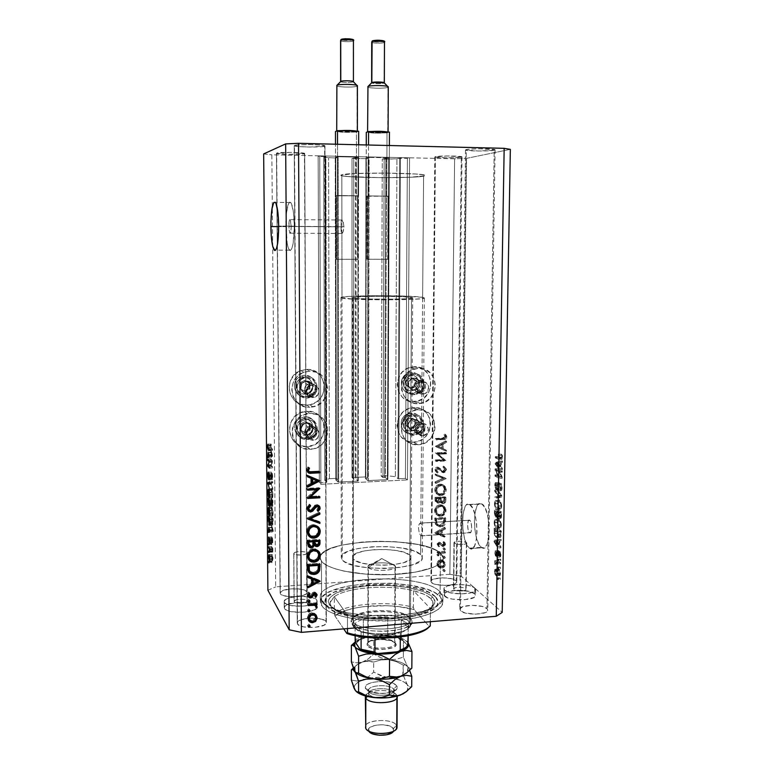 <?xml version="1.0" encoding="UTF-8"?>
<svg xmlns="http://www.w3.org/2000/svg" width="774" height="774" viewBox="0 0 774 774"><rect width="100%" height="100%" fill="white"/><g stroke="black" fill="none" stroke-linecap="round" stroke-linejoin="round"><path stroke-width="0.58" stroke-dasharray="3.87 2.9" d="M407.472 479.928L405.421 478.419L407.395 158.341L409.543 157.819L407.472 479.928L409.543 157.819L319.739 155.855L318.143 156.406L325.351 156.561L326.299 482.376L326.783 482.25L325.844 156.619L323.706 157.325L335.81 158.031L337.425 157.528L335.732 157.49L335.829 480.025L335.248 157.432L337.416 156.754L337.928 481.999L338.664 482.086L338.17 156.725L358.033 157.151L357.801 481.128L358.497 157.209L356.166 157.886L356.001 479.029L355.276 478.932L355.411 157.915L352.015 158.38L352.006 477.568L365.773 476.89L366.286 158.68L368.076 158.186L366.402 158.148L365.434 478.555L365.947 158.099L368.356 157.422L367.756 480.499L368.492 480.596L369.121 157.393L388.703 157.819L387.387 479.648L389.158 157.877L386.584 158.544L385.346 477.568L384.61 477.481L385.82 158.573L382.269 159.028L396.936 158.893L399.674 158.215L397.962 478.661L398.707 478.758L400.439 158.186L407.395 158.341L405.421 478.419L398.707 478.758L400.439 158.186L399.674 158.215L397.962 478.661L395.34 476.687L396.936 158.893L395.34 476.687L387.997 475.797L389.322 159.173L387.997 475.797L381.195 476.136L382.269 159.028L381.195 476.136L383.004 477.558L384.156 158.535L383.004 477.558L384.61 477.481L385.82 158.573L386.584 158.544L385.346 477.568L387.822 479.493L388.703 157.819L387.387 479.648L368.492 480.596L369.121 157.393L368.356 157.422L367.756 480.499L365.434 478.555L365.928 158.109L365.879 478.409L367.495 478.322L368.076 158.186L367.495 478.322L365.773 476.89L366.286 158.68L352.015 158.38L352.006 477.568L353.65 479.009L353.728 157.877L353.65 479.009L355.276 478.932L355.411 157.915L356.166 157.886L356.001 479.029L358.256 480.973L358.033 157.151L357.801 481.128L338.664 482.086L338.17 156.725L337.416 156.754L337.928 481.999L335.829 480.025L335.229 157.441L335.732 157.49L336.293 479.87L337.938 479.793L337.425 157.528L337.938 479.793L336.371 478.342L335.81 158.031L336.371 478.342L329.414 478.68L328.592 157.877L329.414 478.68L324.703 480.19L323.706 157.325L324.703 480.19L326.773 482.221L325.854 156.609L325.351 156.561L326.299 482.376L319.352 482.724L318.143 156.406L319.352 482.724L320.9 484.301L319.739 155.855L320.9 484.301L407.472 479.928L320.9 484.301L319.352 482.724L326.686 482.318L324.703 480.19L329.414 478.68L336.371 478.342L337.938 479.793L335.829 480.025L338.199 482.076L358.014 481.109L356.001 479.029L353.65 479.009L352.006 477.568L365.773 476.89L367.495 478.322L365.434 478.555L368.037 480.577L387.6 479.628L385.346 477.568L383.004 477.558L381.195 476.136L387.997 475.797L395.34 476.687L398.252 478.738L405.421 478.419L407.472 479.928M409.543 157.819L319.739 155.855L318.143 156.406L325.757 156.58L323.706 157.325L335.81 158.031L337.425 157.528L335.248 157.432L337.696 156.725L358.256 157.161L352.015 158.38L366.286 158.68L368.076 158.186L365.947 158.099L368.879 157.393L388.703 157.819L382.269 159.028L389.322 159.173L409.543 157.819M421.366 535.879L469.712 532.764C472.275 534.437 472.295 521.763 469.721 520.244L420.833 523.185L422.072 528.516L421.366 535.879L422.12 531.061L421.869 526.126L420.833 523.185L423.601 176.172L425.371 175.524C428.312 172.892 349.877 172.128 341.847 174.721L341.895 219.884L341.237 221.093L340.966 226.811L288.799 226.482C288.876 221.625 289.341 219.332 290.192 219.613L291.198 226.347L343.927 226.676L343.733 224.044L341.895 219.884L343.221 221.828L343.927 226.676L343.221 231.552L341.914 233.584L342.263 559.796C349.974 572.325 424.907 570.215 422.246 557.677L420.582 554.523L420.737 535.753L421.366 535.879M312.977 427.712C320.833 427.113 321.104 439.913 313.257 440.213L307.259 435.046C314.921 434.765 314.641 422.285 306.978 422.865L312.977 427.712L306.978 422.865L311.283 424.491L313.073 428.738L311.322 433.111L307.036 435.065L302.731 433.44L300.922 429.202L302.682 424.81L306.407 422.914C298.948 423.581 299.586 435.675 307.036 435.065L313.035 440.222C305.391 440.861 304.743 428.457 312.396 427.761L315.366 428.099L317.388 429.377L319.227 433.73L317.427 438.219L313.035 440.222L310.645 439.845L308.613 438.568L307.249 436.594L306.765 434.214L308.574 429.715L312.977 427.712M312.783 384.91C319.962 384.388 321.297 395.814 314.244 397.343L312.841 397.546L306.823 393.453L308.197 393.25C315.066 391.779 313.76 380.634 306.765 381.137L312.783 384.91L306.765 381.137L311.09 382.82L312.773 385.926L311.883 390.57L308.013 393.298L303.427 392.515L300.805 388.674L301.686 384.02L304.424 381.679L306.765 381.137L305.062 381.427C298.425 383.227 300.022 393.985 306.823 393.453L312.841 397.546C305.865 398.097 304.24 387.058 311.042 385.21L314.012 384.997L316.266 385.878L318.946 389.815L318.027 394.576L314.06 397.381L309.358 396.588L307.036 393.821L306.543 391.421L308.362 386.894L312.783 384.91M306.707 369.411L309.677 371.123C330.788 369.701 333.749 403.506 312.948 406.911L309.852 407.288L306.881 405.121L309.939 404.754C330.488 401.396 327.557 368.018 306.707 369.411L299.906 370.949L294.149 374.993L290.327 380.914L289.012 387.813L290.414 394.624L294.313 400.303L300.099 403.989L306.881 405.121L310.326 404.667L316.672 401.803L321.51 396.752L324.113 390.27L324.093 383.324L321.442 376.977L316.556 372.178L310.161 369.672L306.707 369.411L300.863 370.553C282.317 376.58 287.686 406.727 306.881 405.121L309.852 407.288L316.682 405.692L322.448 401.6L326.289 395.64L327.625 388.712L326.251 381.853L322.371 376.096L319.652 373.919L316.547 372.323L309.677 371.123L302.798 372.681L296.974 376.774L293.094 382.782L291.759 389.767L293.182 396.665L294.875 399.752L299.867 404.579L306.359 407.056L309.852 407.288C290.414 408.933 284.987 378.399 303.766 372.284L309.677 371.123L306.707 369.411M307.094 446.617L309.735 449.317C288.625 450.836 286.109 416.76 307.239 413.78L309.881 413.49L306.92 411.246L304.308 411.526C283.439 414.458 285.925 448.107 306.785 446.627L313.809 444.992L319.478 440.948L323.251 435.085L324.567 428.293L323.213 421.598L319.391 416.006L313.673 412.368L306.92 411.246L300.157 412.832L294.43 416.886L290.618 422.798L289.312 429.638L290.705 436.372L294.584 441.964L300.351 445.553L307.094 446.617C329.608 446.54 329.54 409.678 306.92 411.246L309.881 413.49L303.031 415.096L297.235 419.208L293.375 425.197L292.369 428.612L292.417 435.627L293.462 438.945L297.39 444.605L300.118 446.714L306.572 449.113L313.518 448.823L316.847 447.662L319.914 445.892L324.79 440.774L327.412 434.243L327.392 427.277L326.376 423.968L322.506 418.299L316.721 414.622L309.881 413.49C332.781 411.894 332.839 449.22 310.055 449.307L307.094 446.617M422.836 381.776C429.938 381.263 430.692 392.998 423.639 394.005L414.98 390.106C421.878 389.128 421.124 377.673 414.187 378.167L422.836 381.776L414.187 378.167L418.289 379.821L419.963 384.02L418.231 388.316L415.241 390.048L410.878 389.283L408.42 385.529L409.32 380.982L411.952 378.689L414.187 378.167L413.093 378.312C406.331 379.512 407.298 390.725 414.1 390.193L422.739 394.101C415.764 394.653 414.787 383.149 421.714 381.911L426.135 382.714L428.641 386.565L427.712 391.218L425.023 393.569L422.739 394.101L418.531 392.428L416.818 388.122L418.599 383.701L422.836 381.776M414.274 366.712L418.55 368.347C439.264 366.973 440.812 401.251 420.253 403.477L418.279 403.66L414.022 401.59L415.967 401.416C436.294 399.22 434.746 365.367 414.274 366.712L407.782 368.211L402.248 372.149L398.523 377.944L397.197 384.678L398.455 391.334L402.103 396.878L404.657 398.968L410.733 401.367L417.312 401.155L423.388 398.358L428.061 393.434L430.615 387.097L430.683 380.315L428.225 374.113L423.63 369.421L417.563 366.963L410.51 367.244C391.257 371.336 394.634 403.206 414.022 401.59L418.279 403.66L424.81 402.112L430.354 398.126L434.079 392.312L435.433 385.539L434.204 378.844L430.576 373.213L425.081 369.527L418.55 368.347L411.971 369.866L406.369 373.861L402.606 379.724L401.609 383.082L401.571 389.99L404.096 396.288L408.807 401.009L414.951 403.438L418.279 403.66C398.658 405.305 395.253 373.039 414.738 368.888L418.55 368.347L414.274 366.712M422.498 423.562C430.034 422.981 430.063 435.578 422.546 435.772L413.955 430.837C421.298 430.663 421.259 418.376 413.897 418.928L422.498 423.562L413.897 418.928L417.989 420.524L419.643 424.674L417.921 428.941L413.819 430.847L409.727 429.26L408.053 425.11L409.785 420.833L413.539 418.957C406.302 419.382 406.592 431.437 413.819 430.847L422.401 435.772C414.999 436.391 414.719 424.036 422.13 423.591L424.762 423.939L426.677 425.187L428.38 429.444L426.6 433.817L422.401 435.772L418.212 434.156L416.509 429.909L418.279 425.516L422.498 423.562M413.732 442.138L417.767 444.721C397.062 446.308 395.756 411.807 416.567 409.862L418.231 409.727L413.984 407.579L412.339 407.714C391.77 409.62 393.066 443.705 413.539 442.148L420.156 440.561L425.613 436.613L429.28 430.886L430.605 424.249L429.396 417.708L425.816 412.232L420.408 408.682L413.984 407.579L407.521 409.127L402.006 413.084L398.31 418.85L396.985 425.536L398.233 432.115L401.87 437.581L407.317 441.093L413.732 442.138C435.201 442.08 435.569 406.069 413.984 407.579L418.231 409.727L411.691 411.294L406.118 415.299L402.364 421.143L401.029 427.916L402.287 434.572L403.854 437.542L405.963 440.106L411.468 443.657L417.97 444.711L424.462 443.105L429.986 439.11L433.692 433.314L434.688 430.005L435.046 426.6L433.817 419.972L430.209 414.438L424.733 410.83L418.231 409.727C440.067 408.179 439.68 444.644 417.97 444.711L413.732 442.138M294.284 226.172C294.043 213.643 292.862 205.758 290.763 202.546C287.754 201.646 286.119 209.677 285.867 226.647L278.688 226.598L285.867 226.647C286.099 239.04 287.28 246.877 289.399 250.157C292.34 251.269 293.965 243.268 294.284 226.172L278.688 226.076L294.284 226.172L293.452 212.492L291.459 203.688L289.824 202.101L288.238 204.22L286.457 213.334L285.916 222.003L287.183 243.452L288.547 248.686L290.153 250.602L291.759 248.841L293.123 243.607L294.284 226.172M469.934 504.658C478.98 509.573 479.009 554.532 470.002 548.582L482.038 547.779C491.297 553.7 491.306 508.857 482.009 503.971L469.934 504.658L482.009 503.971L479.164 503.758L476.726 506.854L475.062 512.736L474.404 520.525L474.83 529.068L476.291 537.146L478.574 543.561L481.36 547.353L484.234 547.886L486.759 545.012L488.529 539.12L489.245 531.099L488.791 522.237L487.243 513.946L484.853 507.531L481.641 503.758C472.459 498.166 472.227 541.326 481.36 547.353L469.344 548.156C460.462 542.09 460.636 498.824 469.576 504.435L472.701 508.228L475.033 514.662L476.542 522.982L476.987 531.873L476.3 539.913L474.588 545.815L472.14 548.689L469.344 548.156L466.635 544.345L464.41 537.911L462.978 529.813L462.552 521.241L463.191 513.433L464.806 507.531L467.167 504.435L469.934 504.658M466.412 542.468L466.741 543.009C467.07 544.819 456.138 545.041 454.299 543.261L453.748 589.595C455.576 591.636 466.441 591.375 466.132 589.304L466.412 542.468L465.793 588.685L462.61 587.524L459.001 587.263L455.644 587.621L453.458 588.859L455.867 590.552L460.569 591.046L464.806 590.427L465.909 589.788L465.793 588.685C463.887 586.663 453.148 586.934 453.438 588.995L453.98 542.738C453.69 540.939 464.487 540.707 466.412 542.468L466.083 543.725L461.159 544.528L456.428 544.093L453.999 542.613L455.344 541.752L459.572 541.22L466.412 542.468M306.872 552.888L306.997 553.216C307.365 555.287 294.904 555.79 293.868 553.739L294.188 601.688C295.223 604.039 307.617 603.459 307.239 601.088L306.872 552.888L307.123 600.711L304.366 599.463L300.747 599.182L296.084 599.84L294.091 601.292L295.939 602.704L300.593 603.236L306.107 602.249L307.123 600.711C306.001 598.379 293.752 598.97 294.091 601.33L293.762 553.429C293.423 551.359 305.749 550.856 306.872 552.888L305.856 554.232L301.599 555.045L295.629 554.629L293.772 553.391L294.942 552.394L299.18 551.601L304.105 551.804L306.872 552.888M316.769 599.976L317.098 600.963C318.095 606.903 286.854 608.335 284.445 602.433L284.493 608.48C286.893 614.479 318.124 613.018 317.117 606.99L316.769 599.976L316.798 605.984L314.35 604.184L309.881 602.859L297.729 602.288L287.241 604.581L284.658 606.468L284.493 608.48L286.815 610.318L291.305 611.702L303.756 612.302L314.35 609.902L316.808 607.996L316.798 605.984C313.818 600.121 283.468 601.601 284.252 607.619L284.203 601.582C283.429 595.661 313.799 594.2 316.769 599.976L316.789 601.959L314.321 603.836L303.727 606.197L291.256 605.607L286.767 604.242L284.445 602.433L284.213 601.437L285.625 599.482L289.283 597.809L300.854 596.193L312.309 597.48L316.769 599.976M474.781 588.008L475.662 589.595C476.503 594.78 449.094 595.409 444.673 590.291L444.605 596.135C449.026 601.34 476.416 600.701 475.575 595.429L474.704 593.813L474.781 588.008L474.704 593.813L469.344 591.442L457.773 590.223L447.304 591.752L444.489 593.339L443.966 595.196L447.624 597.847L452.519 599.144L464.768 599.705L473.978 597.47L475.546 595.69L474.704 593.813C469.799 588.704 443.192 589.411 443.87 594.645L444.605 596.135L444.673 590.291L443.928 588.821C443.25 583.664 469.876 582.977 474.781 588.008L475.633 589.846L475.149 590.755L472.411 592.362L461.768 593.939L449.936 592.681L444.673 590.291L443.986 588.434L447.372 585.976L457.84 584.467L466.809 585.125L471.685 586.353L474.781 588.008M440.503 553.178L443.338 558.267C443.608 566.307 419.373 573.96 388.19 574.714C357.037 575.556 327.112 569.209 321.452 561.198L321.607 605.616C327.238 614.682 357.007 621.851 387.997 620.883C419.005 620.013 443.125 611.344 442.873 602.24L440.058 596.483L440.503 553.178L440.058 596.483L435.472 593.107L428.951 590.078L411.284 585.463L389.67 583.19L366.992 583.499L346.239 586.373L330.237 591.471L324.819 594.684L321.462 598.196L320.61 600.024L320.678 603.759L323.126 607.455L327.934 610.967L334.968 614.15L343.985 616.849L366.47 620.332L391.605 620.748L414.99 618.01L424.733 615.601L432.618 612.66L438.374 609.302L441.819 605.684L442.863 601.959L442.505 600.102L440.058 596.483C422.169 576.291 318.627 580.49 320.349 601.814L321.607 605.616L321.452 561.198L320.184 557.831C318.482 539.004 422.498 535.347 440.503 553.178L442.97 556.371L443.338 558.015L442.283 561.305L438.829 564.498L433.053 567.468L415.328 572.189L391.828 574.598L366.547 574.221L343.946 571.125L334.881 568.735L327.808 565.929L322.981 562.824L320.513 559.554L320.184 557.899L321.307 554.639L322.719 553.062L330.13 548.718L341.644 545.167L361.564 542.11L378.409 541.268L395.504 541.713L416.499 544.286L429.338 547.528L435.888 550.198L440.503 553.178L440.106 591.868L435.501 596.831C418.192 576.969 315.308 583.122 325.699 603.991L326.396 605.249L321.587 600.876L320.852 599.531C310.016 577.181 421.075 570.68 440.106 591.868C422.207 571.928 318.617 576.059 320.33 597.122L321.587 600.876L321.452 561.198L320.184 557.831C318.482 539.004 422.498 535.347 440.503 553.178L443.338 558.267C443.608 566.307 419.373 573.96 388.19 574.714C357.037 575.556 327.112 569.209 321.452 561.198L321.587 600.876C327.228 609.835 357.017 616.907 388.016 615.959C419.044 615.107 443.173 606.545 442.922 597.547L440.106 591.868L440.503 553.178L435.888 550.198L429.338 547.528L416.499 544.286L395.504 541.713L378.409 541.268L361.564 542.11L341.644 545.167L330.13 548.718L322.719 553.062L321.307 554.639L320.184 557.899L320.513 559.554L322.981 562.824L327.808 565.929L334.881 568.735L343.946 571.125L366.547 574.221L391.828 574.598L415.328 572.189L433.053 567.468L438.829 564.498L442.283 561.305L443.338 558.015L442.97 556.371L440.503 553.178M494.199 150.243L495.099 149.856C495.97 148.618 470.66 148.376 466.277 149.576L460.424 610.763C464.516 615.524 488.52 614.982 487.794 610.154L486.972 608.616L494.199 150.243L478.216 151.017L465.532 150.011L469.179 149.179L479.464 148.772L495.089 149.808L494.199 150.243L486.972 608.616L482.154 606.429L471.859 605.307L462.639 606.719L459.746 609.032L460.424 610.763L465.174 612.998L475.671 614.169L485.017 612.698L487.784 610.347L486.972 608.616C482.512 603.933 459.117 604.533 459.708 609.332L460.424 610.763L466.277 149.576L465.493 149.933C464.797 151.162 489.4 151.414 494.199 150.243M324.625 146.18L324.945 145.938C325.844 144.515 296.858 144.051 294.478 145.464L297.497 623.912C299.799 629.417 327.218 628.111 326.347 622.567L324.625 146.18L309.658 147.031L298.88 146.586L294.236 145.696L298.59 144.864L309.532 144.583L320.504 145.038L324.945 145.947L326.038 621.609L322.023 619.258L311.845 618.049L301.637 619.577L298.445 621.145L297.264 622.983L298.29 624.792L303.621 626.882L314.65 627.433L323.967 625.218L326.096 623.457L326.038 621.609C323.29 616.21 296.558 617.526 297.255 623.06L294.226 145.676C293.539 147.089 321.742 147.553 324.625 146.18M304.443 153.726L304.695 153.542C305.507 152.333 278.63 151.927 276.666 153.117L280.314 593.658C282.239 598.37 307.781 597.199 306.968 592.458L304.443 153.726L288.151 154.403L276.482 153.31L290.308 152.381L304.695 153.533L306.736 591.704L304.772 590.291L301.144 589.246L291.208 588.791L282.597 590.601L280.14 592.865L281.01 594.413L283.826 595.699L293.317 596.764L302.953 595.419L305.914 594.055L306.697 593.281L306.736 591.704C304.424 587.079 279.472 588.269 280.13 593L276.473 153.281C275.834 154.481 302.053 154.897 304.443 153.726M461.294 157.209L462.001 156.909C462.784 155.845 439.11 155.603 435.394 156.638L431.447 582.503C434.94 586.624 457.492 586.063 456.805 581.884L456.157 580.674L461.294 157.209L446.85 157.867L434.853 157.006L447.266 155.961L461.962 156.841L461.294 157.209L456.157 580.674L451.871 578.807L442.428 577.839L433.798 579.049L430.944 581.022L431.447 582.503L435.675 584.409L445.282 585.415L450.149 585.057L455.412 583.557L456.766 582.154L456.157 580.674C452.335 576.62 430.315 577.22 430.886 581.38L431.447 582.503L435.394 156.638L434.794 156.919C434.146 157.964 457.221 158.215 461.294 157.209M449.878 574.289L275.67 586.876L271.858 154.819L454.619 158.796L449.878 574.289L461.207 576.166L466.529 158.37L510.347 149.353L466.529 158.37L461.207 576.166L502.22 612.369L461.207 576.166L449.878 574.289L454.619 158.796L466.529 158.37L454.619 158.796L271.858 154.819L275.67 586.876L449.878 574.289M437.542 453.69L445.495 453.332L445.505 452.393L435.375 452.848L443.279 459.572L435.307 459.94L435.298 460.878L445.418 460.414L437.542 453.69L445.418 460.414L435.298 460.878L435.307 459.94L443.279 459.572L435.375 452.848L445.505 452.393L445.495 453.332L446.414 453.874L446.424 452.935L445.505 452.393L446.424 452.935L436.275 453.39L435.375 452.848L444.189 460.133L443.279 459.572L444.189 460.133L436.207 460.501L435.307 459.94L436.207 460.501L436.197 461.439L435.298 460.878L436.197 461.439L446.337 460.965L437.542 453.69L438.442 454.232L446.414 453.874L445.495 453.332L437.542 453.69M442.815 472.256L444.431 471.608L445.534 469.731L445.437 468.154L443.628 466.219L442.883 467.012L444.024 467.873L444.518 469.586L443.028 471.298L441.693 470.902L438.161 467.177L436.401 467.303L435.336 468.309L435.065 470.582L436.642 472.43L437.271 471.56L436.014 469.305L437.291 467.999L440.928 471.54L442.815 472.256L437.426 467.999L435.994 469.586L437.271 471.56L436.642 472.43L434.949 469.741L437.552 467.061L442.815 471.327L444.547 469.208L442.883 467.012L443.405 466.103L446.501 469.741L443.405 466.103L444.324 466.674L443.802 467.583L442.883 467.012L445.466 469.789L444.547 469.208L445.466 469.789L443.725 471.917L441.828 471.008L439.777 468.144L437.339 467.061L438.239 467.641L435.849 470.321L434.949 469.741L437.542 473.02L436.642 472.43L437.542 473.02L438.171 472.14L435.994 469.586L436.894 470.166L438.19 468.58L437.291 467.999L443.734 472.846L442.815 472.256L443.734 472.846L446.501 469.741L445.582 469.16L442.815 472.256M445.224 477.993L435.172 473.969L435.162 474.965L443.096 478.032L435.094 481.892L435.085 482.899L445.224 477.993L435.085 482.899L435.094 481.892L443.096 478.032L435.162 474.965L435.172 473.969L446.143 478.458L435.172 473.969L436.062 474.559L436.052 475.565L444.005 478.632L443.096 478.032L444.005 478.632L435.985 482.512L435.094 481.892L435.985 482.512L435.975 483.508L435.085 482.899L435.975 483.508L446.143 478.593L445.224 477.993M445.36 489.274L443.889 485.501L441.712 484.234L439.651 484.147L436.014 486.246L434.872 488.684L434.833 490.832L436.236 493.589L437.958 494.702L440.532 494.934L443.783 493.202L445.36 489.274C445.031 492.603 443.241 494.509 440.009 494.983L439.071 494.954C436.323 494.402 434.891 492.67 434.756 489.758C435.123 486.44 436.933 484.553 440.164 484.098L441.074 484.708C437.832 485.172 436.023 487.059 435.656 490.387L434.756 489.758L435.656 490.387C435.781 493.309 437.223 495.041 439.971 495.602L440.909 495.621L440.009 494.983L440.909 495.621C444.16 495.147 445.94 493.241 446.279 489.903L445.36 489.274L446.279 489.903C446.124 486.952 444.634 485.221 441.809 484.718L440.899 484.108C443.715 484.601 445.205 486.324 445.36 489.274M445.137 509.911L443.666 506.157L441.49 504.909L439.438 504.832L436.991 505.819L435.491 507.376L434.64 511.508L436.033 514.246L437.755 515.339L440.319 515.561L443.56 513.83L445.137 509.911C444.808 513.22 443.028 515.126 439.796 515.61L438.529 515.542C435.985 514.874 434.659 513.172 434.562 510.434C434.93 507.134 436.729 505.248 439.961 504.774L440.861 505.441C437.62 505.915 435.82 507.802 435.452 511.121L434.562 510.434L435.452 511.121C435.549 513.859 436.875 515.571 439.429 516.239L440.706 516.306L439.796 515.61L440.706 516.306C443.937 515.813 445.718 513.907 446.056 510.588L445.137 509.911L446.056 510.588C445.93 507.792 444.547 506.09 441.915 505.48L440.861 505.441L439.961 504.774L441.006 504.812C443.637 505.422 445.011 507.125 445.137 509.911M444.702 527.162L434.611 532.783L444.595 536.875L444.605 535.879L441.412 534.563L441.461 529.919L444.692 528.168L444.702 527.162L444.692 528.168L441.461 529.919L441.412 534.563L444.605 535.879L444.595 536.875L434.611 532.783L445.505 537.62L444.605 535.879L441.412 534.563L442.312 535.308L442.36 530.645L441.461 529.919L442.36 530.645L445.601 528.884L444.702 527.162L445.611 527.878L435.501 533.383L434.611 532.647L444.702 527.162M444.363 569.983L443.541 569.19L442.709 570.099L443.212 570.844L444.121 570.593L444.363 569.983L443.531 570.883L442.709 570.099L443.541 569.19L444.45 570.012L443.608 570.922L442.709 570.099L444.431 571.705L443.531 570.883L444.431 571.705L445.273 570.806L444.363 569.983M440.716 559.747L438.684 560.473L437.194 562.292L436.884 564.265L437.784 566.345L441.016 567.4L444.005 565.194L444.199 561.876L442.815 560.25L440.716 559.747L441.993 559.883L444.44 563.346C444.218 565.697 442.951 567.061 440.638 567.448L438.055 566.607L436.875 563.869L438.113 560.947L439.013 561.75L437.765 564.681L436.875 563.869L437.765 564.681L438.945 567.429L438.055 566.607L441.538 568.261C443.85 567.874 445.127 566.51 445.35 564.149L442.892 560.676L440.716 559.747L441.615 560.55L439.013 561.75L438.113 560.947L440.716 559.747M444.508 556.816L443.686 556.022L442.844 556.932L443.347 557.686L444.257 557.435L444.508 556.816L443.666 557.725L442.844 556.932L443.686 556.022L444.595 556.816L443.744 557.725L442.844 556.932L444.576 558.518L443.666 557.725L444.576 558.518L445.418 557.609L444.508 556.816M444.431 552.191L444.44 551.272L437.126 551.765L437.117 552.684L438.19 552.607L437.039 554.919L437.997 554.735L438.21 553.458L439.458 552.684L444.431 552.191L439.458 552.684L437.213 555.287L436.971 554.513L438.19 552.607L437.117 552.684L437.126 551.765L444.44 551.272L445.35 552.056L438.016 552.549L437.126 551.765L438.007 553.458L437.117 552.684L439.09 553.391L438.19 552.607L439.09 553.391L437.861 555.297L436.971 554.513L438.103 556.08L437.213 555.287L438.103 556.08L438.887 555.519L437.871 554.271L438.761 555.064L440.358 553.468L439.458 552.684L440.358 553.468L442.873 553.139L441.973 552.355L442.873 553.139L445.34 552.965L444.44 551.272L444.431 552.191M444.595 548.582L443.773 547.789L442.931 548.698L443.754 549.492L444.595 548.582L443.754 549.492L442.931 548.698L443.773 547.789L444.682 548.563L443.841 549.472L442.931 548.698L444.663 550.266L443.754 549.492L444.663 550.266L445.505 549.356L444.595 548.582M439.013 542.216L437.107 543.841L438.094 546.076L438.732 545.409L437.968 544.17L438.597 543.232L439.632 543.348L442.215 545.912L444.034 545.177L444.653 543.59L443.686 541.519L442.999 542.168L443.666 544.093L442.196 544.954L440.3 542.603L439.013 542.216L440.135 542.477L442.235 544.964L443.754 543.6L442.999 542.168L443.686 541.519L444.653 543.59L442.515 545.912L441.383 545.641L438.964 543.135L437.968 544.17L438.732 545.409L438.094 546.076L437.068 544.228L438.993 546.841L438.094 546.076L438.993 546.841L439.622 546.173L437.968 544.17L438.868 544.935L439.864 543.89L438.964 543.135L442.796 546.618L443.425 546.676L442.515 545.912L443.425 546.676L445.563 544.345L443.686 541.519L444.595 542.274L443.908 542.922L442.999 542.168L444.663 544.354L443.754 543.6L444.663 544.354L443.463 545.757L440.135 542.477L441.035 543.242L439.013 542.216L439.913 542.971L437.968 544.993L437.068 544.228L439.013 542.216M439.826 526.146L442.718 525.178L444.141 523.64L444.808 517.419L434.746 518.019L435.365 524.027L436.923 525.575L439.448 526.156L438.239 526.049L435.056 523.34L434.746 518.019L444.808 517.419L444.769 520.602L445.679 521.308L445.718 518.116L444.808 517.419L445.718 518.116L435.636 518.715L434.746 518.019L435.636 518.715L435.617 520.805L434.727 520.099L435.617 520.805L435.946 524.056L435.056 523.34L439.139 526.765L440.725 526.862L439.826 526.146L440.725 526.862C443.957 526.465 445.611 524.617 445.679 521.308L444.769 520.602C444.702 523.901 443.047 525.749 439.826 526.146M444.992 499.617L445.021 496.831L434.949 497.372L435.152 501.126L436.826 502.51L439.555 501.223L440.851 502.839L442.709 502.974L444.237 501.958L444.992 499.617C444.924 501.571 443.957 502.723 442.109 503.071L439.555 501.223L436.913 502.519L434.93 499.394L434.949 497.372L445.021 496.831L445.94 497.469L435.839 498.03L434.949 497.372L435.839 498.03L435.82 500.052L434.93 499.394L437.813 503.187L437.397 502.539L438.297 503.197L440.454 501.881L439.555 501.223L443.018 503.729C444.876 503.39 445.843 502.229 445.911 500.265L444.992 499.617L445.911 500.265L445.94 497.469L445.021 496.831L444.992 499.617M445.631 440.88L435.433 446.414L445.524 450.787L445.534 449.771L442.302 448.369L442.351 443.637L445.611 441.906L445.631 440.88L445.611 441.906L442.351 443.637L442.302 448.369L445.534 449.771L445.524 450.787L435.433 446.414L446.443 451.329L445.524 450.787L446.443 451.329L446.453 450.304L442.302 448.369L443.221 448.901L443.27 444.15L442.351 443.637L443.27 444.15L446.54 442.418L445.611 441.906L446.54 442.418L446.55 441.393L445.631 440.88L446.55 441.393L436.333 446.801L435.433 446.279L445.631 440.88M444.895 436.652L443.937 437.997L435.51 438.49L435.501 439.429L444.769 438.703L445.93 436.555L444.789 434.079L444.005 434.659L444.895 436.652L444.005 434.659L444.789 434.079L445.93 436.555C445.572 438.481 444.382 439.342 442.36 439.139L435.501 439.429L435.51 438.49L442.264 438.21L443.183 438.713L435.51 438.49L436.41 438.993L436.401 439.932L435.501 439.429L443.27 439.651L442.36 439.139L443.27 439.651C445.302 439.845 446.492 438.984 446.859 437.058L444.789 434.079L445.718 434.572L444.924 435.152L444.005 434.659L445.814 437.146L444.895 436.652L445.814 437.146L443.27 438.703L442.264 438.21L444.895 436.652M499.036 470.34L502.287 472.13L502.307 470.931L498.233 468.696L498.214 469.963L501.368 476.6L498.127 474.772L498.108 475.962L502.181 478.264L502.21 476.987L499.036 470.34L502.21 476.987L502.181 478.264L498.108 475.962L498.127 474.772L501.368 476.6L498.214 469.963L498.233 468.696L502.307 470.931L502.287 472.13L499.133 472.295L499.153 471.095L502.307 470.931L499.153 471.095L495.099 468.851L498.233 468.696L495.099 468.851L495.079 470.108L498.214 469.963L495.079 470.108L498.214 476.765L501.368 476.6L498.214 476.765L495.002 474.926L498.127 474.772L495.002 474.926L494.983 476.116L498.108 475.962L494.983 476.116L499.027 478.429L502.181 478.264L499.027 478.429L499.046 477.142L502.21 476.987L499.046 477.142L495.902 470.495L499.036 470.34L495.902 470.495L499.133 472.295L502.287 472.13L499.036 470.34M500.817 490.726L501.716 490.203L502.045 488.5L501.291 483.74L500.759 483.169L500.681 484.331L501.542 486.546L501.078 489.584L499.482 482.947L498.495 482.55L497.924 484.524L498.185 487.852L499.046 489.362L498.388 485.075L498.775 483.682L499.375 484.069L500.817 490.726L499.462 484.292L499.056 483.682L498.369 485.472L499.046 489.362L497.905 485.153C497.963 483.14 498.35 482.25 499.066 482.492L500.846 489.536L501.591 487.639L500.759 483.169L502.074 487.813L498.92 487.988L497.605 483.334L500.759 483.169L497.605 483.334L497.537 484.495L500.681 484.331L497.537 484.495L498.437 487.804L501.591 487.639L498.437 487.804L497.721 489.719L500.846 489.536L497.701 489.71L496.985 486.391L500.13 486.227L496.985 486.391L495.931 482.657L499.066 482.492L495.931 482.657C495.225 482.415 494.838 483.305 494.779 485.317L497.905 485.153L494.779 485.317L495.911 489.536L499.046 489.362L495.911 489.536L495.989 488.375L499.124 488.21L495.989 488.375L495.244 485.637L498.369 485.472L495.244 485.637L495.921 483.847L499.056 483.682L495.921 483.847L496.318 484.456L499.462 484.292L496.318 484.456L496.56 486.44L499.694 486.266L496.56 486.44L496.734 488.549L499.878 488.375L496.734 488.549L497.672 490.89L500.817 490.726L497.672 490.89C498.437 491.132 498.853 490.165 498.92 487.988L502.074 487.813C502.007 490 501.591 490.968 500.817 490.726M497.74 498.166L501.862 497.072L501.881 495.844L497.876 489.971L497.856 491.19L501.388 496.095L497.759 496.937L497.74 498.166L497.759 496.937L501.388 496.095L497.856 491.19L497.876 489.971L501.881 495.844L501.862 497.072L498.708 497.247L498.727 496.018L501.881 495.844L498.727 496.018L494.75 490.136L497.876 489.971L494.75 490.136L494.731 491.355L497.856 491.19L494.731 491.355L497.614 495.418L500.759 495.244L497.614 495.418L498.243 496.269L501.388 496.095L494.634 497.111L497.759 496.937L494.634 497.111L494.615 498.34L501.862 497.072L497.74 498.166M501.755 506.09L500.526 501.01L499.046 500.033L498.195 500.604L497.624 504.513L498.717 508.373L500.73 509.389L501.755 506.09L501.078 509.06L499.588 509.282C498.417 508.595 497.75 506.66 497.595 503.468C497.817 500.633 498.495 499.54 499.607 500.188L501.175 502.316L498.03 502.49L496.656 500.468L499.791 500.294L496.473 500.362C495.36 499.714 494.702 500.807 494.47 503.642L497.595 503.468L494.47 503.642C494.634 506.844 495.292 508.779 496.463 509.456L501.078 509.06L497.934 509.234L498.611 506.273L501.755 506.09L498.611 506.273L498.03 502.49L501.175 502.316L501.755 506.09M501.426 525.062L500.197 519.944L498.727 518.909L497.876 519.441L497.305 523.301L498.398 527.2L500.41 528.303L501.426 525.062L500.749 527.984L499.269 528.139C498.098 527.413 497.43 525.449 497.276 522.256C497.489 519.509 498.137 518.435 499.22 519.044L500.846 521.279L497.711 521.473L496.347 519.383L499.472 519.199L496.095 519.238C495.012 518.628 494.373 519.693 494.16 522.45L497.276 522.256L494.16 522.45C494.325 525.643 494.983 527.607 496.144 528.332L500.749 527.984L497.614 528.187L498.282 525.256L501.426 525.062L498.282 525.256L497.711 521.473L500.846 521.279L501.426 525.062M499.878 540.774L501.107 540.649L501.126 539.43L497.034 540.136L497.014 541.278L500.981 547.818L499.811 544.722L499.878 540.774L499.811 544.722L500.981 547.818L497.014 541.278L497.034 540.136L501.126 539.43L501.107 540.649L497.972 540.862L497.992 539.633L501.126 539.43L493.918 540.339L497.034 540.136L493.918 540.339L493.899 541.481L497.014 541.278L493.899 541.481L497.846 548.031L500.981 547.818L497.846 548.031L497.866 546.802L501.001 546.599L497.866 546.802L496.685 544.935L499.811 544.722L496.685 544.935L496.744 540.978L499.878 540.774M499.859 578.865L500.439 579.329L499.878 577.704L500.439 579.329L497.314 579.562L497.334 578.401L500.459 578.168L496.763 577.926L499.878 577.704L496.763 577.926L496.744 579.097L499.859 578.865L496.744 579.097L497.314 579.562L500.439 579.329L499.859 578.865M498.988 575.353L500.043 575.556L500.546 574.182L499.898 570.07L498.417 568.822L497.605 570.341L497.808 573.244L498.988 575.353L497.556 571.048L499.124 569.113L500.594 573.457L497.469 573.689L496.008 569.335L499.124 569.113L495.699 569.132L494.46 571.27L497.556 571.048L494.46 571.27L495.873 575.585L498.988 575.353L495.873 575.585L497.469 573.689L500.594 573.457L498.988 575.353M500.043 568.058L500.623 568.513L500.062 566.887L500.623 568.513L497.498 568.735L497.518 567.565L500.643 567.342L496.947 567.11L500.062 566.887L496.947 567.11L496.927 568.28L500.043 568.058L496.927 568.28L497.498 568.735L500.623 568.513L500.043 568.058M499.182 562.795L500.701 563.975L500.72 562.795L497.788 560.54L497.837 564.265L498.427 562.601L499.182 562.795L498.572 562.543L497.837 564.265L497.788 560.54L500.72 562.795L500.701 563.975L497.576 564.188L497.595 563.017L500.72 562.795L497.595 563.017L494.683 560.763L497.788 560.54L494.683 560.763L494.663 561.924L498.233 562.069L495.128 562.292L494.586 563.269L497.692 563.046L494.586 563.269L494.721 564.488L498.253 564.149L495.147 564.372L495.108 563.54L498.214 563.317L495.108 563.54L495.466 562.756L499.182 562.795L496.057 563.017L497.576 564.188L500.701 563.975L499.182 562.795M500.178 560.153L500.759 560.599L500.778 559.428L500.197 558.983L500.759 560.599L497.634 560.821L497.653 559.641L500.778 559.428L497.072 559.205L500.197 558.983L497.072 559.205L497.053 560.376L500.178 560.153L497.053 560.376L497.634 560.821L500.759 560.599L500.178 560.153M499.917 556.98L500.623 556.738L500.913 554.929L500.11 551.533L500.197 555.896L498.93 550.817L498.243 550.682L497.876 552.355L498.659 555.887L498.804 551.949L499.917 556.98L498.669 551.756L498.659 555.887L497.876 552.597L498.746 550.624L500.062 555.896L500.014 551.417L500.913 554.929L497.779 555.142L496.889 551.63L500.014 551.417L496.889 551.63L496.811 552.762L499.936 552.549L496.811 552.762L497.363 554.9L500.488 554.687L497.363 554.9L496.937 556.109L500.004 555.867L496.879 556.08L496.618 555.616L499.743 555.403L496.618 555.616L496.473 554.387L499.598 554.174L496.473 554.387L495.631 550.836L498.746 550.624L495.544 550.778L494.76 552.81L497.876 552.597L494.76 552.81L495.544 556.109L498.659 555.887L495.544 556.109L495.621 554.977L498.737 554.764L495.621 554.977L495.176 553.168L498.292 552.955L495.176 553.168L495.524 551.949L498.669 551.756L495.554 551.968L495.786 552.52L498.911 552.307L495.786 552.52L495.931 553.952L499.056 553.739L495.931 553.952L496.792 557.203L499.917 556.98L496.908 557.28L497.779 555.142L500.913 554.929L499.917 556.98M499.085 537.233L500.168 537.533L500.962 536.585L501.271 531.012L497.227 528.216L497.334 534.031L499.085 537.233L497.218 533.238L497.227 528.216L501.271 531.012L501.213 534.37L498.079 534.563L498.137 531.216L501.271 531.012L498.137 531.216L494.122 528.41L497.227 528.216L494.122 528.41L494.064 531.583L497.179 531.39L494.064 531.583L494.112 533.431L497.218 533.238L494.112 533.431L495.97 537.437L499.085 537.233L496.279 537.62C497.324 538.288 497.924 537.262 498.079 534.563L501.213 534.37C501.059 537.059 500.459 538.085 499.404 537.427L499.085 537.233M500.285 518.241L501.417 517.216L501.6 512.069L497.547 509.447L497.701 515.329L498.572 516.79L499.317 516.016L500.285 518.241L499.317 516.016L498.446 516.722L497.489 512.949L497.547 509.447L501.6 512.069L501.542 515.581L498.398 515.774L498.456 512.253L501.6 512.069L498.456 512.253L494.431 509.631L497.547 509.447L494.431 509.631L494.373 513.143L497.489 512.949L494.373 513.143L495.321 516.916L498.446 516.722L495.399 516.955L496.182 516.21L499.317 516.016L496.182 516.21L497.15 518.435L500.285 518.241L497.256 518.493C497.992 518.744 498.369 517.835 498.398 515.774L501.542 515.581C501.513 517.642 501.126 518.551 500.401 518.309L500.285 518.241M501.213 462.649L502.461 462.291L502.481 461.043L498.33 462.552L498.311 463.703L502.336 469.586L502.355 468.338L501.146 466.674L501.213 462.649L501.146 466.674L502.355 468.338L502.336 469.586L498.311 463.703L498.33 462.552L502.481 461.043L502.461 462.291L499.298 462.436L499.317 461.188L502.481 461.043L499.317 461.188L495.196 462.697L498.33 462.552L495.196 462.697L495.176 463.858L498.311 463.703L495.176 463.858L499.172 469.741L502.336 469.586L499.172 469.741L499.191 468.493L502.355 468.338L499.191 468.493L497.992 466.819L501.146 466.674L497.992 466.819L498.059 462.794L501.213 462.649M502.597 457.26L501.359 454.106L501.852 458.063L498.437 456.515L498.417 457.705L501.649 459.311L502.597 457.26C502.423 459.146 501.949 459.785 501.184 459.146L498.417 457.705L498.437 456.515L501.784 458.102L501.359 454.106L502.345 455.296L499.172 455.441L498.204 454.251L501.359 454.106L498.204 454.251L498.127 455.422L501.291 455.276L498.127 455.422L498.959 457.211L502.113 457.057L498.959 457.211L498.63 458.247L501.784 458.102L498.63 458.247L501.233 457.966L498.079 458.111L495.302 456.66L498.437 456.515L495.302 456.66L495.283 457.85L498.417 457.705L495.283 457.85L498.021 459.301L501.184 459.146L498.021 459.301C498.795 459.93 499.259 459.301 499.433 457.405L502.597 457.26L499.433 457.405L499.172 455.441L502.345 455.296L502.597 457.26M267.901 590.252L275.67 586.876L267.901 590.252M263.653 153.92L271.858 154.819L263.653 153.92M420.582 554.523L413.393 550.749L401.677 547.992L387.174 546.618L371.936 546.802L358.052 548.514L347.497 551.543L341.895 555.49L341.295 557.638L342.263 559.796L344.788 561.876L354.134 565.475L368.008 567.835L384.175 568.522L399.935 567.419L412.677 564.73L420.408 560.918L422.024 558.799L422.072 556.632L420.582 554.523C409.533 542.632 339.834 545.002 341.286 557.386L342.263 559.796L341.914 233.584L341.131 231.61L340.966 226.811L341.237 221.093L341.895 219.884L341.847 174.721L340.831 175.224C339.36 177.817 411.952 178.62 423.601 176.172L420.833 523.185L419.285 523.969L418.473 527.965L419.218 532.812L420.737 535.753L420.582 554.523M341.847 174.721L340.841 175.176L341.46 175.63L347.313 176.482L380.711 177.672L410.423 177.227L425.178 175.737L423.484 174.827L415.445 173.995L385.665 173.076L354.25 173.579L340.831 175.224C339.36 177.817 411.952 178.62 423.601 176.172L422.633 297.322C411.178 295.039 339.505 295.281 340.976 297.632L341.982 298.087L341.847 174.721L341.982 298.087C349.906 300.486 427.219 300.302 424.365 297.922L422.633 297.322L423.601 176.172L425.371 175.524C428.312 172.892 349.877 172.128 341.847 174.721L340.841 175.176L341.46 175.63L347.313 176.482L380.711 177.672L410.423 177.227L425.178 175.737L423.484 174.827L415.445 173.995L385.665 173.076L354.25 173.579L341.847 174.721M469.721 520.244L468.251 521.008L467.593 524.946L468.125 529.764L469.557 532.667L471.047 531.941L471.714 527.984L471.163 523.127L469.595 520.157C467.032 518.522 467.003 531.051 469.557 532.667L420.737 535.753L419.218 532.812L418.473 527.965L418.957 524.733L420.059 523.089L469.721 520.244M291.198 226.347L290.879 231.281L290.037 233.342L288.905 229.114L289.108 221.577L289.708 219.632L290.405 219.971L291.198 226.347C291.121 231.223 290.647 233.506 289.805 233.206L288.799 226.482L340.966 226.811L341.644 233.458L342.553 233.051L343.511 230.507L343.927 226.676L291.198 226.347M497.334 578.401L496.763 577.926L497.314 579.562L497.334 578.401M496.008 569.335L497.45 572.924L496.666 575.904L495.118 574.618L494.47 572.015L494.77 569.5L496.008 569.335M494.867 571.57L495.389 573.815L496.627 574.637L496.695 571.444L495.631 570.293L494.992 570.728L494.867 571.57L495.728 570.341L498.843 570.109L497.972 571.347L494.867 571.57L497.972 571.347L499.036 574.211L495.921 574.443L494.867 571.57M499.036 574.211L500.168 573.147L497.053 573.379L495.921 574.443L499.036 574.211L497.972 571.347L498.388 570.09L499.104 570.283L495.989 570.506L497.053 573.379L500.168 573.147L499.472 570.641L500.159 573.399L499.752 574.414L499.036 574.211M497.518 567.565L496.947 567.11L496.927 568.28L497.498 568.735L497.518 567.565M497.595 563.017L497.576 564.188L495.389 562.775L494.721 564.488L494.683 560.763L497.595 563.017M497.653 559.641L497.072 559.205L497.053 560.376L497.634 560.821L497.653 559.641M496.889 551.63L497.779 554.6L497.072 557.319L496.163 555.993L495.621 552.036L495.544 556.109L494.76 553.313L495.002 551.127L495.728 550.924L497.072 556.109L496.889 551.63M497.992 539.633L497.972 540.862L496.744 540.978L496.685 544.935L497.846 548.031L493.899 541.481L493.918 540.339L497.992 539.633M495.089 541.239L494.325 541.21L496.221 544.199L496.269 541.026L495.089 541.239L499.394 540.813L495.089 541.239M497.44 541.007L498.253 542.245L495.137 542.448L494.325 541.21L499.394 540.813L496.269 541.026L496.221 544.199L495.137 542.448L498.253 542.245L499.346 543.996L496.221 544.199L499.346 543.996L499.394 540.813L499.346 543.996L497.44 541.007M498.137 531.216L497.905 536.459L496.685 537.756L494.402 534.96L494.122 528.41L498.137 531.216M494.567 529.909L494.828 534.592L495.776 536.092L496.966 536.508L497.643 532.067L494.567 529.909L497.643 532.067L500.778 531.864L497.682 529.716L494.567 529.909L497.682 529.716L497.643 531.69L494.528 531.893L494.567 529.909M497.643 531.69L497.701 533.344L494.586 533.538L494.528 531.893L497.643 531.69L497.682 529.716L500.778 531.864L497.643 532.067L496.966 536.508L495.979 536.256L494.586 533.538L497.701 533.344L499.104 536.053L495.979 536.256L500.101 536.305L496.966 536.508L500.101 536.305L500.739 533.886L497.605 534.089L500.739 533.886L500.778 531.864L500.178 536.266L498.204 535.008L497.643 531.69M496.347 519.383L497.711 521.473L498.262 524.25L498.001 527.404L496.908 528.613L495.041 526.959L494.189 523.495L494.75 519.625L496.347 519.383M494.634 522.779L495.254 526.03L497.024 527.346L497.817 524.927L497.121 521.492L495.321 520.399L494.634 522.779C494.789 520.679 495.283 519.896 496.115 520.438L499.24 520.244C498.408 519.712 497.914 520.486 497.75 522.585L494.634 522.779L497.75 522.585L498.379 525.836L495.254 526.03L494.634 522.779M498.379 525.836L499.278 526.959L496.153 527.152L495.254 526.03L498.379 525.836L497.846 521.463L498.437 520.215L499.462 520.38L496.327 520.573L497.817 524.927C497.653 526.978 497.169 527.762 496.366 527.278L499.491 527.084C500.304 527.568 500.788 526.784 500.952 524.733L497.817 524.927L500.952 524.733L499.462 520.38L500.691 522.46L500.788 526.146L499.84 527.2L498.379 525.836M498.456 512.253L498.272 517.4L497.392 518.541L496.182 516.21L495.573 517.003L494.731 516.006L494.431 509.631L498.456 512.253M496.54 512.204L496.54 515.755L497.372 517.332L497.963 513.133L496.54 512.204L497.963 513.133L501.097 512.949L499.675 512.02L496.54 512.204L499.675 512.02L499.636 514.197L496.502 514.381L496.54 512.204M494.876 511.111L494.905 514.749L495.583 515.852L496.076 511.895L494.876 511.111L496.076 511.895L499.201 511.711L497.992 510.927L494.876 511.111L497.992 510.927L497.963 512.852L494.847 513.036L494.876 511.111M497.963 512.852L498.533 515.59L495.408 515.774L494.847 513.036L497.963 512.852L497.992 510.927L499.201 511.711L496.076 511.895L495.408 515.774L498.601 515.629L499.104 514.933L495.979 515.116L499.104 514.933L499.162 513.791L496.037 513.975L499.162 513.791L499.201 511.711L498.882 515.59L498.117 514.942L497.963 512.852M499.636 514.197L500.304 517.061L497.169 517.255L496.502 514.381L499.636 514.197L499.675 512.02L501.097 512.949L497.963 513.133L497.846 516.597L497.169 517.255L500.372 517.1L500.991 516.413L497.846 516.597L500.991 516.413L501.059 515.3L497.924 515.484L501.059 515.3L501.097 512.949L500.797 516.984L499.859 516.393L499.636 514.197M496.656 500.468L498.03 502.49L498.582 505.258L498.321 508.431L497.218 509.698L495.35 508.131L494.499 504.687L494.925 501.059L495.554 500.285L496.656 500.468M494.944 503.951L495.563 507.193L497.334 508.421L498.137 505.964L497.44 502.549L495.757 501.465L494.944 503.951C495.118 501.794 495.621 501.001 496.473 501.552L499.607 501.378C498.756 500.826 498.243 501.62 498.059 503.768L494.944 503.951L498.059 503.768L498.698 507.009L495.563 507.193L494.944 503.951M498.698 507.009L499.598 508.092L496.463 508.266L495.563 507.193L498.698 507.009L498.166 502.636L498.756 501.359L499.781 501.475L496.647 501.658L498.137 505.964C497.963 508.063 497.459 508.866 496.637 508.373L499.772 508.189C500.604 508.682 501.107 507.879 501.281 505.78L498.137 505.964L501.281 505.78L499.781 501.475L501.097 503.855L501.107 507.202L500.159 508.305L498.698 507.009M498.727 496.018L498.708 497.247L494.615 498.34L494.634 497.111L498.243 496.269L494.731 491.355L494.75 490.136L498.727 496.018M497.605 483.334L498.911 487.204L498.717 489.894L497.914 490.977L496.976 489.758L496.134 484.05L495.515 483.982L495.244 485.433L495.911 489.536L494.779 486.004L495.099 483.131L496.144 482.831L497.256 488.849L498.001 489.719L498.437 487.262L497.605 483.334M499.153 471.095L495.099 468.851L498.214 476.765L495.002 474.926L494.983 476.116L499.027 478.429L499.046 477.142L495.902 470.495L499.133 472.295L499.153 471.095M499.317 461.188L499.298 462.436L498.059 462.794L497.992 466.819L499.191 468.493L499.172 469.741L495.176 463.858L495.196 462.697L499.317 461.188M496.376 463.384L495.612 463.5L497.527 466.171L497.576 462.939L496.376 463.384L500.73 462.784L496.376 463.384M498.746 463.355L499.569 464.458L496.424 464.603L495.612 463.5L500.73 462.784L497.576 462.939L497.527 466.171L496.424 464.603L499.569 464.458L500.672 466.016L497.527 466.171L500.672 466.016L500.73 462.784L500.672 466.016L498.746 463.355M498.204 454.251L499.385 456.36L498.698 459.456L495.283 457.85L495.302 456.66L498.698 458.208L498.204 454.251M268.849 562.475L271.732 562.282L271.722 561.169L268.597 561.382L271.974 561.595L268.839 561.798L271.974 561.595L271.984 562.708L268.849 562.475M271.722 561.169L271.984 562.708L271.722 561.169M268.713 556.796L271.655 556.603L272.177 554.523L269.159 554.89L272.293 554.687L272.999 558.809L269.845 559.012L272.999 558.809L272.487 560.898L269.691 560.908L272.371 560.734L271.655 556.603L268.713 556.796M272.293 554.687L271.674 557.338L272.593 560.976L272.98 558.073L272.293 554.687M272.816 558.47L272.583 559.805L272.1 559.021L272.148 555.616L272.816 558.47L272.313 555.809L269.546 555.993L272.206 555.664L272.342 559.592L272.816 558.47L269.836 558.664L272.816 558.47M269.207 559.796L272.342 559.592L269.207 559.796M268.704 557.135L271.838 556.932L268.704 557.135M268.752 552.152L271.635 551.959L271.626 550.846L268.491 551.049L271.877 551.252L268.742 551.456L271.877 551.252L271.887 552.375L268.752 552.152M271.626 550.846L271.887 552.375L271.626 550.846M269.12 547.789L271.597 547.634L271.587 546.512L268.452 546.705L271.587 546.512L272.883 548.572L269.729 548.776L272.883 548.572L272.893 549.704L269.739 549.908L272.68 549.366L269.729 549.559L272.68 549.366L272.922 551.069L269.768 551.272L272.922 551.069L272.864 552.017L269.71 552.22L272.864 552.017L272.68 551.301L269.768 551.485L272.68 551.301L272.69 550.575L269.749 550.759L272.69 550.575L272.535 549.327L269.729 549.501L272.535 549.327L272.264 548.698L269.729 548.863L272.264 548.698L271.597 547.634L269.12 547.789M271.587 546.512L272.864 552.017L272.883 548.572L271.587 546.512M268.675 544.596L271.568 544.412L271.558 543.29L268.423 543.493L271.809 543.696L268.675 543.89L271.809 543.696L271.819 544.809L268.675 544.596M271.558 543.29L271.819 544.809L271.558 543.29M269.129 541.229L272.003 540.987L272.409 537.853L272.835 540.968L272.487 542.961L272.467 539.043L271.984 542.293L271.49 538.927L268.539 539.11L271.49 538.927L271.887 536.895L268.742 537.088L271.887 536.895L271.916 538.056L268.772 538.249L271.916 538.056L271.674 539.294L268.539 539.488L271.674 539.294L271.897 541.055L268.772 541.287M269.671 541.974L272.458 541.8L272.487 542.961L269.497 543.145L272.7 542.845L272.835 540.968L269.681 541.171L272.835 540.968L272.438 537.891L269.284 538.085L272.361 537.824L272.071 540.039L269.178 540.213L272.071 540.039L272.003 540.987L269.139 541.161L271.984 541.065L271.8 536.866L271.935 542.226L269.004 542.41L272.206 541.984L272.313 540.397L269.159 540.591L272.313 540.397L272.371 539.246L269.217 539.449L272.477 539.062L269.565 539.236L272.477 539.062L272.651 540.716L269.671 540.91L272.651 540.716L272.574 541.742L269.391 541.984M268.578 525.556L271.393 525.391L271.384 524.221L268.239 524.404L271.384 524.221L273.203 530.354L270.029 530.548L273.203 530.354L273.212 531.457L268.317 532.415L271.451 532.222L271.442 531.061L270.039 531.138L271.964 530.916L270.039 531.032L271.964 530.916L271.926 527.123L269.081 527.297L271.926 527.123L271.393 525.391L268.578 525.556M271.384 524.221L271.964 530.916L271.451 532.222L273.212 531.457L271.384 524.221M272.671 529.61L273.019 530.625L272.167 530.858L272.138 527.81L272.671 529.61L272.138 527.81L269.284 527.974L272.138 527.81L272.167 530.858L273.019 530.625L272.671 529.61L269.807 529.784L272.671 529.61M270.029 530.809L273.019 530.625L270.029 530.809M270.029 530.848L272.651 530.693L270.029 530.848M270.029 530.983L272.167 530.858L270.029 530.983M268.394 519.567L271.335 519.393L271.306 516.2L268.162 516.374L271.306 516.2L273.096 518.774L269.923 518.957L273.096 518.774L273.125 521.86L269.952 522.044L273.125 521.86L273.106 523.553L269.933 523.737L273.106 523.553L272.4 525.014L269.749 524.995L272.274 524.849L271.335 519.393L268.394 519.567M271.306 516.2L271.51 522.305L272.767 525.082L273.096 518.774L271.306 516.2M272.893 519.606L272.525 523.969L271.645 521.695L271.519 517.622L272.893 519.606L271.519 517.622L269.11 517.767L271.519 517.622L272.371 523.863L272.893 519.606L269.933 519.78L272.893 519.606M269.942 521.695L272.912 521.521L269.942 521.695M269.952 523.185L272.893 523.021L269.952 523.185M269.11 523.901L272.264 523.717L269.11 523.901M268.675 522.827L271.829 522.644L268.675 522.827M268.394 519.741L271.539 519.557L268.394 519.741M269.052 507.783L272.08 507.396L268.917 507.57L272.08 507.396L273.067 513.056L269.894 513.239L273.067 513.056C273.019 515.697 272.748 516.742 272.284 516.19L269.594 516.21L272.177 516.064L271.529 514.042L268.636 514.207L271.529 514.042L271.229 510.463L268.288 510.627L271.229 510.463L271.481 507.647L269.052 507.783M272.08 507.396L271.364 508.102L271.277 511.895L272.506 516.306L273.038 512.03L272.08 507.396M272.854 512.765L272.525 515.097L271.693 513.588L271.461 509.718L272.032 508.45L272.854 512.765L272.09 508.528L269.381 508.673L272.013 508.431L271.442 510.743L272.177 514.942L272.854 512.765L269.884 512.939L272.854 512.765M269.807 515.203L272.574 515.049L269.807 515.203M269.013 515.116L272.177 514.942L269.013 515.116M268.288 510.917L271.442 510.743L268.288 510.917M268.22 501.649L271.171 501.484L271.142 498.137L267.988 498.301L271.142 498.137L272.932 500.555L269.749 500.72L272.932 500.555L272.961 503.951L269.778 504.126L272.961 503.951L272.564 506.37L269.575 506.506L272.535 506.341L272.148 504.6L269.149 504.764L272.148 504.6L271.771 505.548L268.83 505.654L271.722 505.499L271.171 501.484L268.22 501.649M271.142 498.137L271.316 504.087L272.632 506.419L272.932 500.555L271.142 498.137M271.984 500.391L271.78 504.425L271.355 499.549L271.984 500.391L271.355 499.549L268.984 499.675L271.355 499.549L271.742 504.396L271.984 500.391L269.604 500.526L271.984 500.391M272.729 501.407L272.564 505.219L272.187 500.681L272.729 501.407L272.187 500.681L269.749 500.807L272.187 500.681L272.516 505.19L272.729 501.407L269.758 501.562L272.729 501.407M269.778 503.429L272.748 503.274L269.778 503.429M269.323 505.335L272.496 505.161L269.323 505.335M269.071 504L272.235 503.826L269.071 504M269.042 502.858L272.206 502.684L269.042 502.858M269.042 502.645L272.003 502.49L269.042 502.645M268.549 504.532L271.713 504.367L268.549 504.532M268.259 503.09L271.413 502.926L268.259 503.09M268.22 501.968L271.374 501.794L268.22 501.968M268.917 489.642L271.916 489.207L268.742 489.371L271.916 489.207L272.903 494.809L269.72 494.973L272.903 494.809C272.845 497.508 272.574 498.572 272.09 498.011L269.391 498.05L272.013 497.914L271.364 495.941L268.472 496.095L271.364 495.941L271.064 492.37L268.114 492.525L271.064 492.37L271.316 489.526L268.917 489.642M271.916 489.207L271.2 489.99L271.084 493.328L272.332 498.127L272.874 493.773L271.916 489.207M272.69 494.538L272.361 496.908L271.529 495.466L271.316 491.316L271.926 490.348L272.69 494.538L271.926 490.348L269.226 490.484L271.926 490.348L271.268 492.641L272.013 496.782L272.69 494.538L269.71 494.692L272.69 494.538M269.633 496.995L272.409 496.85L269.633 496.995M268.839 496.956L272.013 496.782L268.839 496.956M268.114 492.806L271.268 492.641L268.114 492.806M268.172 483.982L271.006 483.837L270.997 482.666L269.575 482.734L272.758 481.641L269.575 481.796L272.758 481.641L272.767 482.821L269.584 482.976L272.767 482.821L271.481 483.373L268.046 483.615L271.21 483.46L271.49 484.292L268.326 484.447L271.49 484.292L272.816 488.404L269.633 488.568L272.816 488.404L272.825 489.594L269.642 489.758L272.825 489.594L271.006 483.837L268.172 483.982M270.997 482.666L272.825 489.594L271.21 483.46L272.767 482.821L272.758 481.641L270.997 482.666M267.949 475.101L270.9 474.965L271.471 472.024L268.297 472.179L271.471 472.024L271.5 473.195L268.336 473.349L271.5 473.195L271.113 475.313L267.949 475.468L271.113 475.313L271.432 477.906L268.268 478.061L271.432 477.906L271.751 475.584L268.781 475.729L271.751 475.584L272.216 473.214L269.033 473.369L272.216 473.214L272.738 477.026L269.546 477.181L272.738 477.026L272.235 479.745L269.284 479.89L272.235 479.745L272.196 478.574L269.013 478.729L272.196 478.574L272.525 476.803L269.546 476.948L272.525 476.803L272.225 474.356L268.859 474.646L272.042 474.491L271.935 476.097L268.762 476.252L271.935 476.097L271.868 477.887L268.684 478.042L271.868 477.887L271.451 479.058L268.491 479.193L271.451 479.058L270.9 474.965L267.949 475.101M271.471 472.024L271.055 477.568L271.703 478.951L272.255 474.404L272.342 479.812L272.651 475.149L272.032 473.204L271.335 477.693L271.471 472.024M268.549 460.172L270.784 460.075L270.774 458.934L267.611 459.069L270.774 458.934L272.574 460.994L269.371 461.13L272.574 460.994L272.583 462.213L269.391 462.359L272.583 462.213L271.19 465.203L268.017 465.348L271.19 465.203L272.622 466.886L269.429 467.041L272.622 466.886L272.632 468.038L269.439 468.193L272.632 468.038L270.842 465.919L268.578 466.025L270.842 465.919L270.832 464.7L268.268 464.816L270.832 464.7L272.216 461.72L269.381 461.846L272.216 461.72L270.784 460.075L268.549 460.172M270.774 458.934L272.574 460.994L271.19 465.203L272.622 466.886L272.632 468.038L270.842 465.919L272.216 461.72L270.784 460.075L270.774 458.934M267.901 450.816L270.697 450.691L270.687 449.501L267.514 449.636L270.687 449.501L272.516 455.025L269.323 455.16L272.516 455.025L272.525 456.147L269.333 456.292L272.525 456.147L270.765 457.647L267.601 457.782L270.765 457.647L270.755 456.457L269.042 456.534L271.277 456.099L269.333 456.186L271.277 456.099L271.239 452.248L268.404 452.364L271.239 452.248L270.697 450.691L267.901 450.816M270.687 449.501L271.277 456.099L270.765 457.647L272.525 456.147L272.516 455.025L270.687 449.501M271.984 454.483L272.332 455.373L271.481 455.954L271.451 452.858L271.984 454.483L271.451 452.858L268.607 452.974L271.451 452.858L271.481 455.954L272.332 455.373L271.984 454.483L269.139 454.599L271.984 454.483M269.323 455.509L272.332 455.373L269.323 455.509M269.323 455.702L271.964 455.586L269.323 455.702M269.333 456.05L271.481 455.954L269.333 456.05M267.988 444.373L271.171 444.063L267.988 444.189L271.171 444.063L271.2 445.234L268.017 445.369L271.2 445.234L270.842 446.124L267.669 446.25L270.842 446.124L270.987 447.411L267.814 447.546L270.987 447.411L268.046 447.952L271.229 447.827L272.467 449.172L269.265 449.307L272.467 449.172L272.477 450.323L269.275 450.458L272.477 450.323L271.248 448.988L269.062 449.075L271.248 448.988L270.629 445.843L267.669 445.969L270.629 445.843L270.745 444.257L267.988 444.373M271.171 444.063L270.842 448.127L272.477 450.323L272.467 449.172L270.929 447.188L271.171 444.063M443.608 570.922L444.45 570.012L445.263 570.641L444.595 571.686L443.608 570.922M437.765 564.681L438.732 562.05L441.267 560.589L443.725 561.053L445.292 563.395L444.721 566.345L441.915 568.222L438.945 567.429L437.765 564.681M441.557 567.352L443.608 566.355L444.431 564.498L444.005 562.601L442.177 561.479L439.99 562.069L438.684 564.323L439.506 566.636L441.557 567.352L440.522 567.236L437.774 563.801L439.622 566.423L441.557 567.352L440.658 566.529L443.541 563.404L444.45 564.207L441.557 567.352M443.541 563.404L441.683 560.763L440.716 560.666L442.583 561.566L444.45 564.207L443.541 563.404L442.709 565.542L440.377 566.539L438.819 565.997L437.823 564.372L437.774 563.801L438.664 564.614L441.615 561.469L440.716 560.666L437.774 563.801L438.655 561.663L440.435 560.695L442.747 561.373L443.541 563.404M443.744 557.725L444.595 556.816L445.408 557.444L444.576 558.518L443.744 557.725M438.016 552.549L445.35 552.056L445.34 552.965L439.816 553.691L438.103 556.08L437.958 554.726L439.09 553.391L438.007 553.458L438.016 552.549M443.841 549.472L444.518 548.582L445.495 549.192L444.663 550.266L443.841 549.472M438.993 546.841L437.968 545.128L438.771 543.377L440.909 543.164L443.463 545.757L444.644 544.606L443.908 542.922L444.595 542.274L445.011 542.68L445.553 544.557L444.615 546.241L442.544 546.541L439.864 543.89L438.887 544.732L439.622 546.173L438.993 546.841M435.491 533.518L445.611 527.878L445.601 528.884L442.36 530.645L442.312 535.308L445.514 536.614L445.505 537.62L435.491 533.518M441.286 534.882L441.325 531.216L437.465 533.315L441.286 534.882L436.565 532.58L441.286 534.882L440.387 534.147L440.425 530.48L441.325 531.216L441.286 534.882M440.425 530.48L436.565 532.58L437.465 533.315L441.325 531.216L440.425 530.48L440.387 534.147L436.565 532.58L440.425 530.48M445.718 518.116L445.437 523.379L444.044 525.575L439.971 526.871L436.681 525.352L435.762 523.263L435.636 518.715L445.718 518.116M436.662 519.586L436.913 523.456L438.345 525.411L441.315 525.875L443.831 524.337L444.673 519.102L436.662 519.586L444.673 519.102L443.763 518.406L435.772 518.88L436.662 519.586L435.772 518.88L435.762 519.606L436.662 520.312L436.662 519.586M435.762 519.606L436.014 522.75L436.913 523.456L436.662 520.312L435.772 518.88L443.763 518.406L444.673 519.102L444.373 523.243L440.735 525.943L439.526 525.865L436.014 522.75L438.626 525.149L440.735 525.943L439.826 525.227L443.463 522.537L444.373 523.243L443.463 522.537L443.754 519.586L444.663 520.283L443.754 519.586L443.763 518.406L443.241 523.098L440.416 525.159L437.997 524.966L436.555 523.872L435.762 519.606M435.452 511.121L437.068 507.193L440.338 505.499L443.792 506.186L445.979 509.534L445.06 513.791L441.219 516.248L438.645 516.035L436.933 514.933L435.452 511.121M440.706 515.378L443.792 513.878L445.021 510.83L443.85 507.531L441.267 506.37L438.423 507.26L436.575 510.23L437.165 513.549L438.307 514.758L440.706 515.378L439.738 515.329C437.668 514.768 436.584 513.356 436.488 511.101L435.598 510.424C435.694 512.669 436.778 514.071 438.839 514.642L440.706 515.378L439.806 514.691C442.447 514.265 443.879 512.678 444.112 509.931L445.021 510.608C444.798 513.356 443.357 514.952 440.706 515.378M444.112 509.931C444.024 507.657 442.912 506.254 440.793 505.732L439.942 505.703L441.693 506.409C443.821 506.931 444.934 508.334 445.021 510.608L444.112 509.931L442.883 513.191L439.806 514.691L436.778 513.53L435.607 510.859L436.488 511.101C436.759 508.373 438.21 506.796 440.851 506.37L439.942 505.703C437.31 506.119 435.868 507.696 435.598 510.424L436.875 507.193L439.942 505.703L442.941 506.864L444.112 509.931M435.839 498.03L445.94 497.469L445.737 501.504L443.318 503.7L441.393 503.284L440.454 501.881L438.926 503.09L437.175 503.003L436.043 501.784L435.839 498.03M441.141 499.278L441.838 502.365L443.028 502.8L444.208 502.22L444.895 498.456L441.141 498.669L441.141 499.278L440.242 498.011L441.141 499.278L440.232 498.63L440.329 500.555L441.238 501.213L441.141 499.278M436.855 500.159L437.329 501.91L438.781 502.181L439.913 500.962L440.106 498.717L436.865 498.901L436.855 500.159L436.865 498.901L435.975 498.253L437.126 501.6L438.316 502.268L436.855 500.159M437.426 501.61L439.197 498.698L440.106 499.346L438.316 502.268L436.217 500.962L435.975 498.253L436.865 498.901L440.106 498.717L440.106 499.346L439.206 498.069L440.106 498.717L439.206 498.069L435.975 498.253L439.206 498.069L438.906 500.565L437.426 501.61M440.329 500.555L443.028 502.8L440.329 500.555L440.242 498.011L441.141 498.669L444.895 498.456L444.886 499.781L443.028 502.8L442.118 502.142L443.966 499.124L444.886 499.781L443.966 499.124L443.986 497.808L444.895 498.456L443.986 497.808L440.242 498.011L443.986 497.808L443.821 500.594L443.018 501.813L441.47 502.055L440.329 500.555M435.656 490.387L437.271 486.459L440.812 484.727L443.105 485.008L444.798 486.12L446.269 489.371L446.056 491.509L444.692 493.841L441.17 495.602L438.858 495.341L437.136 494.228L435.656 490.387M440.919 494.692L443.831 493.396L445.243 490.145L444.073 486.827L441.48 485.637L438.635 486.527L436.778 489.497L437.368 492.844L440.193 494.673C437.978 494.189 436.807 492.757 436.691 490.377L435.801 489.748C435.907 492.119 437.078 493.551 439.293 494.035L440.919 494.692L440.019 494.054C442.66 493.638 444.102 492.051 444.334 489.294L445.243 489.923C445.021 492.69 443.579 494.276 440.919 494.692M444.334 489.294C444.218 486.885 443.028 485.472 440.754 485.037L441.654 485.656C443.937 486.091 445.137 487.514 445.243 489.923L444.334 489.294L443.096 492.564L440.019 494.054L436.981 492.874L435.81 490.184L436.691 490.377C436.962 487.63 438.423 486.053 441.064 485.646L440.154 485.027C437.523 485.433 436.062 487.01 435.801 489.748L437.078 486.507L439.942 485.037L443.163 486.207L444.334 489.294M436.062 474.559L436.052 475.565L444.005 478.632L435.985 482.512L435.975 483.508L446.143 478.593L436.062 474.559M444.324 466.674L446.472 469.228L445.224 472.295L442.254 472.43L438.374 468.58L436.894 470.166L438.171 472.14L437.542 473.02L436.333 471.908L436.236 468.889L438.452 467.631L439.98 468.318L442.738 471.589L444.528 471.656L445.466 469.789L443.802 467.583L444.324 466.674M446.424 452.935L436.275 453.39L444.189 460.133L436.207 460.501L436.197 461.439L446.337 460.965L438.442 454.232L446.414 453.874L446.424 452.935M436.333 446.937L446.55 441.393L446.54 442.418L443.27 444.15L443.221 448.901L446.453 450.304L446.443 451.329L436.333 446.937M442.186 448.456L442.225 444.702L438.316 446.772L442.186 448.456L437.416 446.25L442.186 448.456L441.267 447.923L441.306 444.189L442.225 444.702L442.186 448.456M441.306 444.189L437.416 446.25L438.316 446.772L442.225 444.702L441.306 444.189L441.267 447.923L437.416 446.25L441.306 444.189M436.41 438.993L444.857 438.5L445.795 437.368L444.924 435.152L445.718 434.572L446.772 436.343L446.569 438.287L445.108 439.429L436.401 439.932L436.41 438.993M309.107 625.257L308.439 624.144L309.416 625.276L309.368 624.666L308.439 624.144L309.107 625.257M308.129 626.079L307.442 625.208L308.11 626.321L307.442 625.208L308.439 624.144L307.462 625.015L308.129 626.079M315.705 614.691L315.018 613.608L315.705 614.691M315.937 619.006L315.163 620.342L311.719 621.599L314.002 620.961L315.937 619.006M308.342 620.177L307.404 617.497C307.626 614.75 309.126 613.143 311.903 612.669L312.58 613.753L311.903 612.669L315.018 613.608L311.903 612.669L308.691 614.227L307.423 617.052L308.342 620.177M309.329 619.606L311.932 620.535L312.609 621.638L311.932 620.535C314.041 620.168 315.202 618.939 315.405 616.859L315.231 615.794L315.153 618.184L312.938 620.313L310.606 620.39L309.049 619.258M308.681 616.201L309.977 614.45L312.686 613.753L308.681 616.201M314.805 615.011L315.144 615.562M315.405 616.859L316.092 617.952L315.405 616.859M309.029 609.931L308.362 608.857L309.348 609.951L309.203 609.225L308.362 608.857L309.029 609.931M308.042 610.802L307.365 609.912L308.033 610.996L307.365 609.912L308.362 608.857L307.384 609.719L308.042 610.802M308.149 604.513L307.481 603.459L316.266 602.782L316.963 603.846L316.266 602.782L316.305 603.894L314.979 603.943L316.382 605.491L314.979 603.943L316.276 603.846L316.266 602.782L307.481 603.459L308.149 604.513M316.044 606.835L315.357 605.752L316.044 606.835M312.348 604.194L307.491 604.523L308.158 605.578L307.481 603.459L307.491 604.523L312.348 604.194M308.981 600.334L308.313 599.289L309.31 600.363L309.155 599.666L308.313 599.289L308.981 600.334M307.994 601.234L307.317 600.353L307.975 601.408L307.317 600.353L308.313 599.289L307.336 600.16L307.994 601.234M315.986 595.332L315.27 596.531L314.389 595.68L315.076 596.715L314.389 595.68L315.308 594.113L315.995 595.148L315.308 594.113L314.389 595.68L315.144 596.348L315.986 595.332M314.418 593.087L312.435 594.732L314.418 593.087M312.203 595.148L311.293 596.531L310.122 596.86L312.203 595.138M308.052 596.319L307.288 594.548L307.946 595.583L307.288 594.548L308.468 591.975L309.958 593.648L309.281 592.623L308.487 593.755M316.343 593.6L315.434 592.304L313.722 592.062L310.442 595.622L309.049 595.661L310.461 596.87L309.793 595.835L310.626 595.477L311.303 596.512L310.626 595.477L311.525 594.093L312.203 595.129L311.525 594.093L312.725 592.516L313.402 593.542L312.725 592.516L314.08 592.013L314.757 593.048L314.08 592.013L315.26 592.207L316.314 593.465M308.439 593.91L309.281 592.623L308.468 591.975L307.288 594.548L308.41 596.58M320.117 581.206L319.41 580.21L319.962 581.148L319.41 580.365L318.811 580.694L319.41 580.21L320.117 581.206M317.659 581.293L313.064 583.722L317.659 581.293M311.922 584.322L307.394 586.721L308.062 587.737L307.394 585.56L308.062 586.566L307.394 585.56L311.254 583.519L311.932 584.525L311.254 583.519L311.225 578.13L311.254 583.519L307.394 585.56L307.394 586.721L311.922 584.322M308.013 576.853L307.346 576.591L308.013 577.578L307.336 575.421L308.004 576.407L307.336 575.421L319.41 580.21L307.336 575.421L307.346 576.591L308.013 576.853M317.069 580.442L312.483 582.87L317.069 580.442M307.965 568.764L307.297 567.797L307.278 564.101L307.946 565.049L307.278 564.101L319.352 563.279L320.049 564.227L319.352 563.279L319.352 564.275L319.352 563.279L307.278 564.101L307.297 567.797L307.965 568.764M317.543 571.696L314.186 573.36L317.543 571.696M308.526 571.889L307.297 567.797L308.526 571.889M309.242 572.499L309.745 572.808M312.009 573.476L312.609 573.505M318.124 571.038L318.569 570.341M319.217 568.3L319.294 567.603M318.124 564.439L317.804 568.958L316.073 571.435L312.86 572.431L309.716 571.27L313.218 572.412C315.492 572.238 317.021 571.086 317.804 568.958L318.124 564.439M308.981 570.167L308.797 569.654M308.652 568.832L308.594 568.174M308.555 567.313L308.536 566.471M318.82 566.229L318.124 565.272L318.82 566.229M318.501 569.916L317.804 568.958L318.501 569.916M313.896 573.389L313.218 572.412L313.896 573.389M318.82 551.485L315.647 548.969L311.361 549.047L308.729 550.807L307.162 553.545L306.93 555.393L307.597 556.322L306.93 555.393L307.046 556.622L308.333 559.244L306.93 555.393C307.249 551.533 309.339 549.288 313.209 548.669L313.886 549.569L313.209 548.669L315.366 548.882L318.762 551.398M317.795 559.138L314.67 561.024L317.795 559.138M309.484 558.731L313.315 560.163L314.002 561.102L313.315 560.163C316.45 559.621 318.143 557.764 318.395 554.6L317.679 552.036L318.385 554.348L318.017 556.593L316.595 558.751L314.331 560.008L311.312 559.921L309 558.112M308.168 555.268L308.187 554.764M309.629 551.485L312.086 549.937L309.629 551.485M318.395 554.6L319.091 555.519L318.395 554.6M307.829 541.007L307.162 540.126L319.265 539.372L319.962 540.252L319.265 539.372L319.265 540.291L319.265 539.372L307.162 540.126L307.829 541.007M318.211 544.896L317.301 545.476L318.211 544.896M312.919 545.922L311.748 546.734L312.919 545.922M308.246 546.163L307.172 543.377L307.849 544.267L307.172 543.377L307.162 540.126L307.23 544.093L308.246 546.163M318.675 544.374L318.994 543.754M309.348 545.515L311.312 546.812L310.626 545.912L312.783 543.812L313.47 544.702L312.783 543.812L312.919 541.558L313.605 542.448L312.909 540.842L312.319 544.915L310.829 545.893L309.203 545.399M308.429 543.232L308.42 542.671M315.095 544.306L316.963 545.525L316.266 544.635L318.037 541.984L318.733 542.874L318.027 540.523L317.456 544.074L315.995 544.635L314.805 544.054M314.37 543.338L314.215 542.584M314.167 542.042L314.157 541.5M308.342 535.395L306.804 531.37C307.123 527.491 309.223 525.246 313.102 524.646L313.789 525.478L313.102 524.646L314.65 524.724L318.53 527.191M318.724 527.5L314.863 524.772L311.854 524.83L309.561 525.914L307.239 528.913L306.823 530.751L307.278 533.779L308.691 535.734M319.507 529.89L319.256 528.69M309.474 534.853L313.896 537.079L313.209 536.208C316.353 535.676 318.056 533.818 318.298 530.635L317.466 527.858L318.278 530.122L317.93 532.638L315.202 535.695L311.196 535.947L308.884 534.118M308.052 531.245L308.062 530.751M318.298 530.635L319.004 531.486L318.298 530.635M307.713 518.851L307.046 518.038L319.159 512.233L319.865 513.036L319.159 512.233L319.169 513.375L319.159 512.233L307.046 518.038L307.713 518.851M309.619 517.961L319.198 521.424L319.894 522.256L319.198 521.424L319.198 522.005L319.198 521.424L309.619 517.961M308.216 518.609L307.046 518.193L307.713 519.006L307.046 518.038L308.216 518.609M307.355 508.721L306.678 507.928L309.329 504.097L310.006 504.88L309.329 504.097L309.871 504.958L309.329 504.097L306.872 506.738L307.355 508.721M308.874 509.805L310.684 510.908L310.006 510.114L311.196 509.611L311.874 510.414L311.196 509.611L313.122 507.328L313.809 508.112L313.122 507.328L314.766 505.258L315.463 506.032L314.766 505.258L316.614 504.474L317.311 505.258L316.614 504.474L318.665 505.248L315.628 504.706L310.925 509.805L308.478 509.456M317.301 505.664L318.182 507.609L316.663 509.689L318.114 511.43L316.663 509.689L317.359 510.482L316.663 509.689L318.211 507.241L318.907 508.034L318.075 506.477M307.8 510.443L306.678 507.928L307.907 510.53M312.638 509.747L313.131 509.176M314.486 507.28L314.941 506.641M318.453 509.698L318.859 509.195M308.1 506.999L308.429 506.409M307.568 490.184L306.891 488.346L307.568 489.081L306.891 488.346L319.072 487.726L319.778 488.462L319.072 487.726L319.565 488.471L319.072 487.959L318.424 488.529L319.072 487.726L306.891 488.346L307.568 490.184M317.147 489.671L309.532 496.473L319.101 495.96L319.807 496.714L319.101 495.96L319.101 496.753L319.101 495.96L309.532 496.473L317.147 489.671M308.265 497.624L306.939 497.692L307.617 498.456L306.939 497.45L307.617 498.214L306.939 497.45L316.46 488.945L306.939 497.45L308.265 497.624M307.568 489.41L306.901 489.439L307.568 489.41M319.749 480.809L318.772 480.393L319.749 480.809M307.549 486.14L306.881 486.478L307.559 487.204L306.881 485.288L307.549 486.014L306.881 485.288L310.78 483.295L311.467 484.011L310.78 483.295L310.751 477.771L310.78 483.295L306.881 485.288L306.881 486.478L307.549 486.14M307.501 476.397L306.833 476.116L307.501 476.813L306.823 474.917L319.043 480.103L306.823 474.917L306.833 476.116L307.501 476.397M316.672 480.277L312.028 482.657L316.672 480.277M311.583 472.121L310.896 471.434L319.004 471.047L319.71 471.734L319.004 471.047L319.004 471.772L319.004 471.047L310.896 471.434L311.583 472.121M307.568 472.101L306.485 469.895L307.162 470.573L306.485 469.895L307.878 466.877L309.503 468.164L307.878 466.877L306.717 468.657L306.562 470.621L307.868 472.275M308.565 471.24L310.896 471.434L308.565 471.24M411.855 387.3L410.713 387.948L413.248 387.213L412.977 386.632L411.855 387.3L412.977 386.632L413.248 387.213L410.713 387.948L408.198 387.29L405.905 384.165L406.485 380.198L409.601 377.722L413.422 378.186L415.706 381.311L415.657 384.01L413.248 387.213L415.125 385.278L415.232 380.063L410.907 377.519L406.485 380.198L406.389 385.413L406.485 380.198L410.907 377.519L415.232 380.063L415.125 385.278L412.977 386.632L415.125 385.278L415.232 380.063L410.907 377.519L406.485 380.198L406.389 385.413L410.713 387.948L406.389 385.413L407.617 385.965L407.714 380.731L412.155 378.041L416.489 380.595L416.383 385.82L411.952 388.509L407.617 385.965L407.714 380.731L406.485 380.198L407.714 380.731L412.155 378.041L410.907 377.519L416.489 380.595L415.232 380.063L416.489 380.595L416.383 385.82L415.125 385.278L416.383 385.82L411.952 388.509L410.713 387.948L411.855 387.3M422.556 391.847L422.285 390.735C417.399 393.956 412.9 385.694 418.008 382.849L416.857 381.35C410.056 385.142 416.054 396.143 422.556 391.847L420.553 392.621C414.332 394.111 411.149 384.455 416.857 381.35L411.333 379.018C405.711 382.066 408.856 391.567 414.98 390.106L416.954 389.341L422.556 391.847L416.954 389.341L412.523 390.019L409.688 388.229L408.585 386.207L408.546 382.714L410.394 379.715L412.387 378.515L415.764 378.351L419.247 381.108L419.731 385.655L416.954 389.341C422.652 386.245 419.305 376.599 413.093 378.312L411.333 379.018L416.857 381.35L418.647 380.634C424.955 378.892 428.351 388.693 422.556 391.847C429.338 388.074 423.388 377.073 416.857 381.35L418.008 382.849L416.199 384.833L415.715 386.565L416.751 389.883L418.908 391.247L421.482 391.122L423.61 389.535L424.568 387.029L424.036 384.436L422.198 382.646L419.663 382.25L418.008 382.849C422.914 379.637 427.374 387.9 422.285 390.735L422.556 391.847M418.763 393.076L418.579 392.331C408.469 399.016 399.094 381.901 409.698 376.009L408.933 375.013C397.197 381.534 407.579 400.477 418.763 393.076L415.183 394.421C404.521 396.839 399.161 380.305 408.933 375.013L406.582 374.036C396.868 379.289 402.199 395.708 412.784 393.318L416.344 391.973L411.516 393.453C401.454 394.411 397.478 378.95 406.582 374.036L408.933 375.013L411.884 373.803C422.788 370.669 428.786 387.629 418.763 393.076L416.344 391.973L418.763 393.076C430.412 386.603 420.205 367.679 408.933 375.013L409.698 376.009L406.94 378.505L404.957 383.711L405.363 387.387L407.105 390.57L411.584 393.405L416.925 393.124L421.317 389.844L423.291 384.668L422.904 381.002L419.895 376.561L414.932 374.684L409.698 376.009C419.876 369.382 429.106 386.487 418.579 392.331L418.763 393.076M407.047 375.825C398.068 380.798 406.011 395.282 414.564 389.632L416.344 391.973C426.3 386.565 420.34 369.73 409.504 372.836L406.582 374.036L410.646 372.633C421.075 370.901 425.739 386.884 416.344 391.973L414.564 389.632L416.886 387.532L418.56 383.14L418.221 380.044L416.76 377.354L412.977 374.935L408.449 375.148L404.715 377.925L403.031 382.327L403.98 386.865L405.944 389.196L410.152 390.764L414.564 389.632C423.484 384.688 415.648 370.214 407.047 375.825L406.524 374.026L407.047 375.825M411.952 388.509L406.389 385.413L411.952 388.509M305.614 390.454L304.434 391.112L307.084 390.357L306.765 389.777L305.614 390.454L306.765 389.777L307.084 390.357L304.434 391.112L301.792 390.444L299.344 387.252L299.906 383.188L303.137 380.653L307.152 381.127L309.59 384.33L309.571 387.087L307.084 390.357L309.029 388.374L309.068 383.053L304.511 380.45L299.906 383.188L299.867 388.529L299.906 383.188L304.511 380.45L309.068 383.053L309.029 388.374L306.765 389.777L309.029 388.374L309.068 383.053L304.511 380.45L299.906 383.188L299.867 388.529L304.434 391.112L299.867 388.529L300.709 389.099L300.747 383.74L305.382 380.992L309.958 383.604L309.91 388.954L305.295 391.702L300.709 389.099L300.747 383.74L299.906 383.188L300.747 383.74L305.382 380.992L304.511 380.45L309.958 383.604L309.068 383.053L309.958 383.604L309.91 388.954L309.029 388.374L309.91 388.954L305.295 391.702L304.434 391.112L305.614 390.454M313.731 395.195L313.267 394.063C308.178 397.372 303.35 388.906 308.681 385.994L307.607 384.455C300.506 388.345 306.949 399.607 313.731 395.195L312.096 395.882C305.449 397.981 301.425 387.764 307.607 384.455L303.776 382.008C297.69 385.259 301.657 395.311 308.197 393.25L309.803 392.582L313.731 395.195L309.803 392.582L306.349 393.453L304.047 392.863L300.989 389.38L301.328 384.659L304.869 381.495L309.542 381.737L312.106 384.136L312.677 388.8L309.803 392.582C316.034 389.235 311.69 378.979 305.062 381.427L303.776 382.008L307.607 384.455L308.913 383.865C315.647 381.369 320.059 391.799 313.731 395.195C320.794 391.334 314.418 380.073 307.607 384.455L308.681 385.994L306.475 388.887L306.92 392.447L308.884 394.285L311.545 394.682L314.012 393.511L315.463 391.17L315.395 388.451L313.847 386.255L311.322 385.336L308.681 385.994C313.78 382.704 318.578 391.151 313.267 394.063L313.731 395.195M311.854 396.394L311.545 395.63C301.028 402.48 290.976 384.978 302.024 378.931L301.318 377.915C289.079 384.601 300.215 403.97 311.854 396.394L308.826 397.623C297.468 400.971 290.763 383.536 301.318 377.915L299.683 376.89L300.438 378.709C291.092 383.817 299.596 398.629 308.497 392.834L310.151 395.243L305.962 396.685C295.068 398.6 289.795 382.143 299.683 376.89C289.205 382.482 295.862 399.79 307.152 396.472L310.151 395.243L311.854 396.394L310.151 395.243C321.055 389.39 313.267 371.443 301.705 375.961L299.683 376.89L301.318 377.915L303.35 376.967C314.989 372.42 322.835 390.493 311.854 396.394C323.987 389.757 313.035 370.388 301.318 377.915L302.024 378.931L299.17 381.485L297.468 384.93L297.197 388.722L298.387 392.302L302.46 396.094L307.975 396.917L313.083 394.498L316.073 389.661L315.937 384.03L312.725 379.492L307.501 377.577L302.024 378.931C312.619 372.139 322.516 389.641 311.545 395.63L311.854 396.394M300.438 378.709L298.019 380.866L296.587 383.778L296.703 388.558L298.29 391.315L302.295 393.763L305.478 393.918L308.497 392.834L310.896 390.686L312.599 386.197L311.564 381.563L309.494 379.183L306.649 377.799L303.466 377.635L300.438 378.709L299.664 376.88L302.615 375.69C313.973 372.352 320.591 389.661 310.151 395.243L308.497 392.834C317.785 387.764 309.387 372.962 300.438 378.709M305.295 391.702L299.867 388.529L305.295 391.702M305.827 431.65L304.656 432.318L307.288 431.544L306.978 430.973L305.827 431.65L306.978 430.973L307.288 431.544L304.656 432.318L302.024 431.679L299.586 428.535L300.148 424.5L303.369 421.956L306.098 421.898L308.439 423.204L309.958 426.909L309.232 429.56L307.288 431.544L309.232 429.56L309.271 424.278L304.733 421.743L300.148 424.5L300.109 429.793L300.148 424.5L304.733 421.743L309.271 424.278L309.232 429.56L306.978 430.973L309.232 429.56L309.271 424.278L304.733 421.743L300.148 424.5L300.109 429.793L304.656 432.318L300.109 429.793L300.951 430.528L300.989 425.216L305.595 422.449L310.151 424.994L310.103 430.286L305.517 433.053L300.951 430.528L300.989 425.216L300.148 424.5L300.989 425.216L305.595 422.449L304.733 421.743L310.151 424.994L309.271 424.278L310.151 424.994L310.103 430.286L309.232 429.56L310.103 430.286L305.517 433.053L304.656 432.318L305.827 431.65M313.905 437.474L313.451 436.41C308.391 439.738 303.582 431.408 308.884 428.467L307.82 426.89C300.757 430.808 307.172 441.906 313.905 437.474L311.119 438.374C304.124 436.449 303.021 432.618 307.82 426.89L304.008 423.755C299.286 429.386 300.37 433.15 307.259 435.046L309.997 434.166L313.905 437.474L309.997 434.166L305.391 434.901L301.715 432.153L301.134 427.529L303.031 424.471L305.091 423.233L309.735 423.426L312.773 426.861L312.86 430.392L309.997 434.166C315.637 431.128 312.667 421.791 306.407 422.914L304.008 423.755L307.82 426.89L310.258 426.039C316.624 424.887 319.633 434.378 313.905 437.474C320.939 433.575 314.592 422.488 307.82 426.89L308.884 428.467L306.697 431.35L307.133 434.882L309.087 436.671L311.738 437.039L314.196 435.859L315.637 433.527L315.569 430.837L314.021 428.68L311.516 427.79L308.884 428.467C313.963 425.158 318.743 433.488 313.451 436.41L313.905 437.474M312.038 437.881L311.738 437.175C301.27 444.063 291.256 426.813 302.257 420.727L301.55 419.672C289.379 426.416 300.457 445.505 312.038 437.881L307.026 439.438C296.432 440.57 292.03 424.8 301.55 419.672L299.935 418.357C290.473 423.436 294.855 439.1 305.362 437.987L310.345 436.439L303.901 437.968C294.13 437.629 291.14 423.088 299.935 418.357L301.55 419.672L305.527 418.241C316.576 416.035 321.984 432.511 312.038 437.881L310.345 436.439L312.038 437.881C324.122 431.205 313.218 412.116 301.55 419.672L302.257 420.727L299.412 423.281L297.729 426.697L297.458 430.47L298.638 434.001L302.692 437.716L308.187 438.481L313.267 436.043L316.247 431.224L316.111 425.642L312.909 421.172L307.713 419.324L302.257 420.727C312.802 413.897 322.652 431.137 311.738 437.175L312.038 437.881M300.68 420.059C291.372 425.207 299.838 439.796 308.7 433.982L310.345 436.439C320.223 431.108 314.854 414.748 303.882 416.934L299.935 418.357L305.237 416.818C315.628 416.102 319.585 431.457 310.345 436.439L308.7 433.982L311.09 431.834L312.512 428.951L312.744 425.777L311.758 422.788L308.342 419.634L303.689 418.966L299.374 421.027L296.839 425.12L296.964 429.851L299.693 433.634L304.095 435.182L308.7 433.982C317.94 428.873 309.59 414.284 300.68 420.059L299.896 418.337L300.68 420.059M305.517 433.053L300.109 429.793L305.517 433.053M411.584 427.558L410.443 428.206L412.968 427.451L412.697 426.89L411.584 427.558L412.697 426.89L412.968 427.451L410.443 428.206L407.937 427.577L405.653 424.5L406.234 420.563L409.34 418.086L413.142 418.511L415.415 421.588L415.367 424.258L412.968 427.451L414.835 425.516L414.941 420.359L410.636 417.883L406.234 420.563L406.137 425.739L406.234 420.563L410.636 417.883L414.941 420.359L414.835 425.516L412.697 426.89L414.835 425.516L414.941 420.359L410.636 417.883L406.234 420.563L406.137 425.739L410.443 428.206L406.137 425.739L407.356 426.435L407.453 421.25L411.874 418.55L416.189 421.037L416.083 426.213L411.671 428.912L407.356 426.435L407.453 421.25L406.234 420.563L407.453 421.25L411.874 418.55L410.636 417.883L416.189 421.037L414.941 420.359L416.189 421.037L416.083 426.213L414.835 425.516L416.083 426.213L411.671 428.912L410.443 428.206L411.584 427.558M422.227 433.14L421.956 432.095C417.089 435.336 412.61 427.19 417.699 424.326L416.557 422.798C409.775 426.609 415.754 437.455 422.227 433.14L419.489 434.011C412.9 432.076 411.923 428.341 416.557 422.798L411.062 419.798C406.495 425.245 407.463 428.931 413.955 430.837L416.654 429.976L422.227 433.14L416.654 429.976L413.364 430.847L409.417 428.931L408.324 426.948L408.285 423.484L409.32 421.375L412.107 419.285L416.528 419.479L419.382 422.846L419.421 426.29L416.654 429.976C421.23 424.404 420.195 420.727 413.539 418.957L411.062 419.798L416.557 422.798L419.073 421.936C425.826 423.736 426.871 427.471 422.227 433.14C428.97 429.338 423.059 418.502 416.557 422.798L417.699 424.326L415.899 426.3L415.415 428.032L416.441 431.302L418.589 432.637L421.153 432.482L423.272 430.886L424.065 429.28L424.036 426.648L422.585 424.539L420.205 423.668L417.699 424.326C422.575 421.095 427.025 429.241 421.956 432.095L422.227 433.14M418.453 433.614L418.27 432.918C408.208 439.632 398.871 422.768 409.427 416.838L408.672 415.812C396.985 422.381 407.327 441.045 418.453 433.614L413.597 435.133C403.515 436.168 399.558 420.795 408.672 415.812L406.331 414.554C397.275 419.498 401.213 434.765 411.226 433.74L416.044 432.231L409.833 433.711C400.545 433.324 397.913 419.15 406.331 414.554L408.672 415.812L412.871 414.361C423.272 412.668 427.809 428.477 418.453 433.614L416.044 432.231L418.453 433.614C430.054 427.103 419.885 408.44 408.672 415.812L409.427 416.838L406.689 419.324L404.715 424.5L405.112 428.138L406.843 431.282L411.313 434.04L416.625 433.721L420.998 430.431L422.962 425.284L421.869 419.992L418.076 416.344L412.842 415.57L409.427 416.838C419.556 410.172 428.748 427.025 418.27 432.918L418.453 433.614M406.795 416.228C397.855 421.24 405.76 435.52 414.274 429.841L416.044 432.231C425.342 427.142 420.833 411.439 410.501 413.113L406.331 414.554L411.845 413.055C421.54 412.813 424.713 427.48 416.044 432.231L414.274 429.841L416.586 427.741L418.25 423.378L417.921 420.311L416.47 417.65L412.697 415.299L408.188 415.551L404.473 418.337L402.799 422.71L403.738 427.2L405.692 429.483L409.881 431.002L414.274 429.841C423.155 424.858 415.357 410.588 406.795 416.228L406.253 414.525L406.795 416.228M411.671 428.912L406.137 425.739L411.671 428.912M409.369 617.391L410.162 618.59C417.205 629.901 359.939 633.413 353.379 621.938L351.802 623.621C358.681 635.812 419.247 632.077 411.739 620.08L409.369 617.391L409.785 555.248L410.897 557.444C412.706 566.452 359.3 568 353.399 559.051L353.379 621.938C359.242 632.571 412.242 630.694 410.472 619.993L409.369 617.391C401.793 607.135 351.454 609.186 352.625 619.79L353.379 621.938L353.021 555.955L356.969 553.091L364.564 550.885L374.626 549.627L385.704 549.492L396.22 550.498L404.667 552.51L409.785 555.248L410.801 556.777L410.713 558.325L409.494 559.854L403.873 562.563L394.73 564.478L383.478 565.252L371.955 564.768L362.019 563.095L355.256 560.531L353.399 559.051L352.625 557.241C351.454 548.311 402.151 546.618 409.785 555.248L409.369 617.391L410.888 618.803L405.528 615.359L396.675 612.844L385.665 611.586L374.074 611.76L363.538 613.347L355.585 616.123L351.425 619.732L351.028 621.677L351.802 623.621L353.747 625.498L360.829 628.73L371.249 630.82L383.333 631.429L395.137 630.433L404.725 628.024L410.607 624.599L411.874 622.683L411.962 620.719L410.888 618.803C403.447 608.732 354.889 609.564 351.357 619.868L351.802 623.621L353.379 621.938L352.944 618.397C356.233 608.654 402.354 607.871 409.369 617.391M432.453 597.073L430.915 598.728L433.121 604.039L430.431 608.567C420.766 618.929 373.232 622.906 347.478 615.166C339.022 612.756 333.594 609.854 331.185 606.448L330.072 602.559L334.31 596.715C346.878 587.214 388.538 584.235 413.5 590.755L413.384 607.319C388.471 600.508 346.887 603.623 334.339 613.559L334.31 596.715C346.878 587.214 388.538 584.235 413.5 590.755C421.83 592.836 427.635 595.496 430.915 598.728L432.453 597.073L433.73 598.621L434.794 601.824L434.562 603.449L432.54 606.642L425.729 611.083L410.423 615.678L390.231 618.02L373.91 618.02L353.583 615.649L338.006 611.034L332.81 608.132L329.589 604.997C330.846 609.999 355.421 620.342 395.562 617.681C434.514 613.879 438.868 601.533 432.453 597.073C429.26 592.139 405.044 583.451 368.84 585.705C333.081 588.695 324.432 600.073 329.589 604.997L328.428 601.766L329.327 598.563L332.181 595.506L336.845 592.7L350.728 588.23L368.84 585.705L388.654 585.425L407.53 587.437L422.885 591.481L428.515 594.122L432.453 597.073M330.043 603.101L330.45 605.181L329.589 604.997L330.469 605.191C339.534 615.311 361.932 618.068 386.952 618.087C411.265 617.468 432.056 610.928 433.227 604.039L433.159 603.468M347.478 615.166L347.487 628.556L347.478 615.166L337.048 611.189L331.185 606.448L330.121 603.962L330.314 601.466L334.31 596.715L347.478 615.166C373.232 622.906 420.766 618.929 430.431 608.567L413.5 590.755L424.113 594.306L428.041 596.435L432.647 601.146L433.159 603.633L432.424 606.119L430.431 608.567L430.305 621.716L430.431 608.567L413.5 590.755L413.384 607.319L414.138 609.66L429.415 626.572L428.999 627.008L430.267 625.924L429.415 626.572L414.138 609.66C389.67 602.259 346.23 605.539 334.939 615.969L344.324 610.938L353.312 608.374L363.867 606.593L387.232 605.713L398.774 606.652L414.138 609.66L413.384 607.319C388.471 600.508 346.887 603.623 334.339 613.559L334.31 596.715L347.478 615.166M343.704 628.865L334.939 615.969L334.339 613.559L334.939 615.969L343.704 628.865M435.501 596.831L428.525 592.274L417.805 588.54L404.289 585.899L383.807 584.37L368.095 584.815L348.929 587.485L334.204 592.207L327.45 596.764L325.419 600.102L325.196 601.814L326.396 605.249L332.278 610.154L338.78 613.076L351.802 616.578L362.184 618.184L373.416 619.103L390.783 619.103L412.242 616.607L421.201 614.411L431.399 610.212L437.01 605.307L438.026 601.882L435.501 596.831L440.106 591.868C442.776 594.49 443.541 597.189 442.389 599.956C438.007 620.08 330.817 620.99 321.587 600.876L326.396 605.249C335.171 623.912 433.15 623.07 437.503 604.388C438.597 601.804 437.929 599.289 435.501 596.831M394.605 642.333L394.885 642.778C398.504 648.467 371.597 650.363 368.24 644.616L367.311 645.622C370.881 651.795 399.713 649.754 395.824 643.649L394.605 642.333L394.992 565.649L395.475 566.665C396.249 571.028 371.404 571.802 368.395 567.497L368.24 644.616C371.22 649.889 395.843 648.912 395.079 643.581L394.605 642.333C391.247 637.157 367.224 638.163 367.844 643.484L368.395 567.497C371.772 572.179 398.862 570.67 395.282 566.026L381.766 558.538L368.395 567.497L381.766 558.538L394.992 565.649C391.896 561.76 369.933 561.982 368.182 565.929L368.395 567.497L367.989 566.568C367.36 562.224 391.596 561.421 394.992 565.649L394.605 642.333L395.524 643.175L391.073 640.688L380.634 639.411L370.669 641.027L367.756 642.701L366.895 644.645L368.26 646.571L371.665 648.177L382.308 649.512L392.428 647.819L395.282 646.116L396.007 644.152L395.524 643.175C392.244 638.086 369.034 638.386 367.099 643.552L367.311 645.622L368.24 644.616L368.047 642.681C369.837 637.863 391.547 637.582 394.605 642.333M400.555 650.586L396.394 651.863C402.712 650.237 406.253 648.07 407.018 645.381L401.919 639.024L401.203 636.654L402.219 639.44C397.604 637.321 391.538 636.093 384.01 635.754L386.129 635.338L387.706 633.935L401.203 636.654L401.3 619.897L401.203 636.654L387.706 633.935L387.774 617.284L401.3 619.897L408.198 628.053L408.15 635.754L408.198 628.053C406.989 629.852 404.367 631.381 400.322 632.668L374.993 634.806L374.984 638.028L374.993 634.806L361.119 631.99L374.993 634.806C384.591 635.512 393.037 634.796 400.322 632.668L388.529 634.806L374.993 634.806L400.322 632.668C404.367 631.381 406.989 629.852 408.198 628.053L407.792 623.68L408.807 625.856L408.198 628.053L401.3 619.897L407.792 623.68L409.33 622.015L410.085 626.108C407.047 636.083 358.672 636.538 353.379 626.611C359.242 637.37 412.213 635.473 410.443 624.647L409.33 622.015L411.516 297.429L412.687 297.845C414.603 299.557 359.533 299.693 353.447 297.98L367.137 298.967L390.425 299.219L405.479 298.793L412.581 297.719L402.238 296.674L380.963 296.239L360.636 296.645L352.673 297.68L353.447 297.98L353.379 626.611L353.447 297.98L352.663 297.632C351.464 295.939 403.602 295.774 411.516 297.429L409.33 622.015C401.764 611.644 351.454 613.714 352.625 624.444L353.379 626.611L354.956 628.043L361.119 631.99L355.14 623.66L355.131 635.638L355.14 623.66L361.119 631.99L357.288 630.142L354.956 628.043L354.231 625.847L355.14 623.66C356.591 621.919 359.329 620.448 363.364 619.258C359.329 620.448 356.591 621.919 355.14 623.66L354.956 628.043L352.963 625.914C346.5 614.459 401.096 610.841 409.33 622.015L407.792 623.68L401.3 619.897L387.774 617.284C378.66 616.636 370.523 617.294 363.364 619.258L374.829 617.284L387.774 617.284L363.364 619.258L363.345 635.996L363.925 636.809L367.06 637.196L384.01 635.754L387.116 634.844L387.706 633.935L387.774 617.284L363.364 619.258L363.345 635.996C359.32 637.234 356.582 638.763 355.131 640.582C356.582 638.763 359.32 637.234 363.345 635.996L363.925 636.809L365.986 637.234L384.01 635.754L394.218 636.925L402.219 639.44L407.917 645.826M422.633 297.322L424.152 298.135L422.498 298.532L414.554 299.228L385.191 299.867L354.211 299.199L340.986 297.68L347.371 296.539L372.526 295.716L403.138 296.026L422.633 297.322M361.119 631.99L361.11 636.692L361.119 631.99M400.322 632.668L400.293 637.05L400.322 632.668M407.627 645.893L407.018 645.381L405.982 647.258M363.77 650.973L360.171 649.483C364.699 651.737 370.91 653.053 378.796 653.43L373.31 652.995M356.021 643.417L359.61 639.875L367.06 637.196C360.829 638.695 357.153 640.775 356.021 643.417M393.976 691.037C393.221 696.319 371.549 696.842 368.927 691.627L367.902 689.441L365.831 688.86C370.011 696.697 403.002 693.446 396.685 685.89L393.608 689.228L393.589 692.275C390.464 686.828 367.96 687.902 368.55 693.485L368.927 694.684L367.282 696.465L368.927 694.684L368.859 692.411C371.085 687.506 390.812 687.399 393.589 692.275L396.636 695.013C393.124 688.899 368.588 689.034 365.754 695.187L365.425 695.99C366.276 689.295 392.873 688.483 396.636 695.013L396.482 725.286L393.415 728.624C389.796 722.026 364.438 724.658 368.85 731.217L365.763 728.508C360.336 720.362 391.915 717.111 396.482 725.286C392.534 718.02 364.593 719.462 365.309 726.931M368.927 691.627L368.55 690.437C367.969 684.884 390.473 683.819 393.608 689.228L394.043 690.524C394.75 696.097 371.723 697.122 368.927 691.627L368.927 694.684L368.927 691.627L367.863 689.537C366.857 690.485 370.601 691.743 379.115 693.301C386.158 694.191 395.582 690.795 394.75 689.624L394.043 690.524L394.034 693.581L393.608 689.228L396.685 685.89L395.582 684.777L391.808 682.891L386.497 681.691L380.411 681.352L371.82 682.513L367.669 684.255L365.56 686.48L365.386 687.67L366.876 690.002L370.591 691.946L375.99 693.204L382.23 693.562L388.325 692.962L393.318 691.511L396.423 689.441L397.12 688.27L396.685 685.89C392.099 678.353 360.374 681.333 365.831 688.86L367.902 689.441L368.55 690.437L368.55 693.485M362.677 637.718L355.256 641.965L362.677 637.718C370.195 635.425 378.825 634.69 388.567 635.522L380.953 635.889L373.765 638.047L368.434 636.954L362.677 637.718L374.78 635.444L388.567 635.522C398.165 636.557 404.541 638.763 407.666 642.12L405.479 640.572L403.438 640.949L392.466 636.199L384.726 635.435L377.286 636.799L373.765 638.047L373.726 653.653L373.765 638.047L365.609 637.06L362.677 637.718L355.324 641.878L358.265 639.595L362.677 637.718M353.447 668.388L354.734 667.217C355.905 665.147 358.546 663.395 362.648 661.954L356.843 662.844L351.377 661.857L356.843 662.844L362.648 661.954L368.356 658.868L373.726 653.653L380.827 657.726L388.461 659.622L396.085 659.293L403.341 657.174L403.438 640.949L403.341 657.174L407.511 666.598L409.717 668.339L411.836 668.136L409.717 668.339L407.511 666.598C404.386 663.037 398.039 660.715 388.461 659.622L396.085 659.293L403.341 657.174L407.511 666.598L405.324 664.885L403.293 665.098L396.114 661.518L388.461 659.622C378.747 658.742 370.136 659.516 362.648 661.954L368.356 658.868L373.716 654.165L380.827 657.726L388.461 659.622L380.866 659.941L373.697 662.041L368.385 661.064L362.648 661.954C355.788 664.46 353.157 667.517 354.744 671.116L354.744 671.116M408.101 642.71L405.479 640.572L403.438 640.949L396.24 637.389L388.567 635.522L400.564 637.94L404.889 639.875L408.101 642.71M354.937 671.445L356.117 672.829L354.937 671.445M406.998 672.635L407.995 671.3L407.511 666.598L408.033 667.411L406.998 672.635M354.086 667.304L356.882 665.059L354.086 667.304M355.972 691.23L354.221 687.206L355.363 684.535L358.236 682.097L368.318 676.873L373.678 672.113L380.769 675.683L388.384 677.598L386.429 677.424C378.186 676.853 370.756 677.56 364.148 679.524L378.07 677.289L392.215 677.724L402.732 675.421L403.293 665.098L396.114 661.518L388.461 659.622L380.866 659.941L373.697 662.041L365.57 661.228L362.648 661.954L356.882 665.059L362.648 661.954C370.136 659.516 378.747 658.742 388.461 659.622C398.039 660.715 404.386 663.037 407.511 666.598L405.324 664.885L403.293 665.098L403.225 675.238L408.411 687.535L406.485 691.54M408.614 668.339L409.601 670.371L408.614 668.339M406.621 691.395L407.772 689.934L407.385 684.864L403.225 675.238L395.988 677.318L388.384 677.598L400.322 680.259L404.618 682.378L407.385 684.864C405.412 682.329 401.59 680.346 395.911 678.895L384.504 676.892L373.678 672.113L373.697 662.041L373.678 672.113L368.318 676.873L363.538 679.669L360.065 680.733L356.833 681.004L351.377 680.114L356.833 681.004L362.619 680.027C355.653 682.707 353.06 685.938 354.831 689.75L354.831 689.75M410.665 686.877L409.591 686.712L410.665 686.877M408.488 686.064L407.385 684.864L408.488 686.064M368.927 694.684L374.19 697.616L368.927 694.684M397.043 727.038L396.482 725.286L396.636 695.013L393.734 692.498C394.682 694.646 392.892 696.368 388.364 697.674C392.012 696.668 393.898 695.304 394.034 693.581M396.636 695.013L397.139 696.097L396.636 695.013M369.682 732.204L368.618 729.137L370.291 727.202L375.7 725.151L382.907 724.706L389.545 725.993L392.534 727.647L393.743 730.695L392.157 732.668M368.618 689.953C369.382 684.68 390.638 684.081 393.608 689.228M393.434 731.362L393.415 728.624L396.482 725.286M365.763 728.508L368.888 731.285M383.507 41.186L383.343 41.37C383.856 40.819 382.559 40.432 379.434 40.229L378.399 40.2M367.66 86.843C367.157 88.362 385.452 88.749 387.929 87.269L387.755 132.499L367.863 132.402L387 132.925L386.748 196.499L385.704 196.48L388.296 196.248L369.498 195.909L389.158 196.17L387.948 196.335L387.697 259.261L366.886 259.242L366.992 196.161L388.306 196.238L369.498 195.909L367.302 196.064L367.195 259.28L388.045 259.309L387.948 196.335L386.748 196.499L387 132.925L389.428 132.093L385.433 132.876L388.093 132.277L387.929 87.269L384.117 83.07C382.666 83.979 371.694 83.785 371.636 82.847C371.694 83.785 382.666 83.979 384.117 83.07L387.929 87.269L388.277 86.93M371.723 42.067C371.404 43.286 382.753 43.576 384.262 42.396L384.117 82.634L384.475 42.125M367.873 131.957L370.146 131.561L367.873 131.957M367.195 259.28L388.026 259.3L367.195 259.28M368.434 195.899L366.179 196.228L367.302 196.064L366.179 196.228L366.266 144.961L366.179 196.228L389.158 196.17L368.434 195.899L368.53 145.019L368.434 195.899M389.37 145.522L389.158 196.17L389.37 145.522M385.433 132.876L375.313 133.118L367.863 132.402C371.975 133.186 377.828 133.351 385.433 132.876M376.29 40.238L377.325 40.2M383.343 41.37L376.764 41.999L373.445 41.564L372.845 40.867C370.91 41.989 381.843 42.512 383.343 41.37M387.929 87.269C385.046 88.933 364.37 88.168 367.96 86.524M384.262 42.396C382.84 43.518 372.12 43.334 371.752 42.173M372.091 41.235L372.845 40.867M352.46 39.706L352.325 39.89C352.751 39.339 351.406 38.952 348.261 38.739L349.238 38.806M336.642 85.653C336.148 87.21 354.898 87.636 357.133 86.117L357.104 131.657L337.077 131.561L356.466 132.093L356.437 196.103L355.372 196.083L357.811 195.851L338.693 195.503L358.614 195.764L357.52 195.938L357.482 259.29L336.458 259.271L336.342 195.745L357.811 195.841L338.693 195.503L336.593 195.658L336.7 259.309L357.772 259.338L357.52 195.938L356.437 196.103L356.466 132.093L358.672 131.251L354.879 132.044L357.375 131.445L357.133 86.117L353.254 81.88C351.947 82.818 340.705 82.595 340.637 81.638C340.705 82.595 351.947 82.818 353.254 81.88L357.404 85.808M340.579 40.567C340.26 41.815 351.899 42.144 353.254 40.925L353.254 81.493L353.428 40.683M336.951 131.106L339.128 130.709L336.951 131.106M336.7 259.309L357.762 259.329L336.7 259.309M337.609 195.493L335.587 195.832L336.593 195.658L335.587 195.832L335.49 144.206L335.587 195.832L358.614 195.764L337.609 195.493L337.532 144.254L337.609 195.493M358.652 144.777L358.614 195.764L358.652 144.777M354.879 132.044L344.769 132.286L337.077 131.561C341.431 132.364 347.371 132.518 354.879 132.044M345.049 38.748L345.707 38.719M352.325 39.89L345.794 40.529L342.389 40.093L341.673 39.387C339.912 40.519 350.99 41.051 352.325 39.89M357.133 86.117C354.56 87.801 333.604 87.027 336.884 85.363M353.254 40.925C351.977 42.086 340.937 41.864 340.608 40.664M340.889 39.793L341.673 39.387M387.842 479.532L389.177 157.867M365.415 478.526L365.928 158.109M358.275 481.002L358.517 157.199M335.819 479.996L335.229 157.441M326.783 482.25L325.854 156.609M420.872 535.85L469.712 532.764M313.257 440.213L311.119 438.374M314.244 397.343L312.096 395.882M309.939 404.754L312.948 406.911M304.308 411.526L307.239 413.78M306.785 446.627L309.735 449.317M423.639 394.005L420.553 392.621M415.967 401.416L420.253 403.477M422.546 435.772L419.489 434.011M412.339 407.714L416.567 409.862M413.539 442.148L417.767 444.721M342.224 220.01L290.192 219.613M290.763 202.546L275.36 202.372M470.002 548.582L482.038 547.779M466.741 543.009L466.132 589.304M306.997 553.216L307.239 601.088M317.098 600.963L317.117 606.99M475.662 589.595L475.575 595.429M424.365 297.922L422.246 557.677M442.922 597.547L442.873 602.24M495.099 149.856L487.794 610.154M324.945 145.938L326.347 622.567M304.695 153.542L306.968 592.458M462.001 156.909L456.805 581.884M434.794 156.919L430.886 581.38M276.473 153.281L280.13 593M294.226 145.676L297.255 623.06M465.493 149.933L459.708 609.332M320.33 597.122L320.349 601.814M340.976 297.632L341.286 557.386M443.928 588.821L443.87 594.645M284.203 601.582L284.252 607.619M293.762 553.429L294.091 601.33M453.98 542.738L453.438 588.995M469.576 504.435L481.641 503.758M289.399 250.157L275.679 250.147M341.644 233.458L289.805 233.206M498.814 568.909L495.699 569.132M499.336 575.585L496.211 575.817M498.843 570.109L495.728 570.341M499.307 574.395L496.192 574.618M498.93 562.64L495.815 562.862M500.062 555.896L496.937 556.109M498.659 550.566L495.544 550.778M498.64 551.736L495.524 551.949M500.033 557.057L496.908 557.28M499.404 537.427L496.279 537.62M499.365 536.218L496.24 536.411M499.22 519.044L496.095 519.238M499.52 528.294L496.395 528.487M499.24 520.244L496.115 520.438M499.491 527.084L496.366 527.278M498.524 516.771L495.399 516.955M500.401 518.309L497.256 518.493M498.601 515.629L495.476 515.813M500.372 517.1L497.237 517.284M499.607 500.188L496.473 500.362M499.781 509.389L496.656 509.573M499.607 501.378L496.473 501.552M499.772 508.189L496.637 508.373M500.865 489.545L497.721 489.719M269.042 554.726L272.177 554.523M269.623 561.082L272.487 560.898M269.826 559.912L272.448 559.737M269.516 555.848L272.206 555.664M269.129 541.258L271.916 541.084M269.255 538.046L272.409 537.853M269.565 539.226L272.467 539.043M268.975 542.487L271.984 542.293M269.671 525.178L272.4 525.014M269.913 524.008L272.371 523.863M268.839 507.473L272.003 507.299M269.526 516.345L272.284 516.19M269.091 515.213L272.255 515.029M269.362 508.586L272.013 508.431M269.555 506.535L272.564 506.37M268.801 505.712L271.771 505.548M269.768 505.335L272.516 505.19M269.12 504.542L271.742 504.396M268.694 489.313L271.858 489.149M269.342 498.156L272.09 498.011M268.897 497.024L272.071 496.86M269.207 490.426L271.868 490.29M422.13 423.591L419.073 421.936M410.51 367.244L414.738 368.888M421.714 381.911L418.647 380.634M300.863 370.553L303.766 372.284M311.042 385.21L308.913 383.865M312.396 427.761L310.258 426.039M443.221 570.854L444.131 571.676M443.841 569.229L444.75 570.041M439.255 567.294L440.154 568.106M441.993 559.883L442.892 560.676M439.622 566.423L440.522 567.236M441.683 560.763L442.583 561.566M443.386 557.696L444.295 558.489M443.966 556.051L444.866 556.845M443.492 549.472L444.402 550.246M444.034 547.818L444.944 548.582M439.245 543.154L440.145 543.919M441.896 545.854L442.796 546.618M442.235 544.964L443.134 545.728M439.622 542.264L440.522 543.019M438.239 526.049L439.139 526.765M438.626 525.149L439.526 525.865M438.529 515.542L439.429 516.239M441.006 504.812L441.915 505.48M438.839 514.642L439.738 515.329M440.793 505.732L441.693 506.409M436.913 502.519L437.813 503.187M441.567 503.052L442.476 503.71M437.126 501.6L438.026 502.258M441.809 502.132L442.718 502.79M439.071 494.954L439.971 495.602M440.899 484.108L441.809 484.718M439.293 494.035L440.193 494.673M440.754 485.037L441.654 485.656M442.66 471.327L443.579 471.908M437.552 467.061L438.452 467.631M437.426 467.999L438.326 468.58M442.564 472.256L443.483 472.846M442.351 438.2L443.27 438.703M309.687 625.392L309.019 624.27M315.086 614.266L314.399 613.182M310.587 621.183L309.919 620.071M309.561 610.038L308.894 608.954M309.484 600.431L308.816 599.376M309.803 596.744L309.136 595.709M315.947 593.242L315.26 592.207M311.699 573.099L311.022 572.131M316.053 549.792L315.366 548.882M312.038 560.869L311.361 559.931M316.363 545.467L315.666 544.577M310.684 546.744L310.006 545.854M315.347 525.565L314.65 524.724M312.386 536.962L311.709 536.092M310.364 510.898L309.687 510.105M317.746 505.267L317.05 504.484M420.717 523.108L469.595 520.157M415.183 394.421L412.784 393.318C402.074 395.572 396.772 379.173 406.524 374.026L409.504 372.836L411.884 373.803M308.826 397.623L307.152 396.472C295.803 399.703 289.166 382.375 299.673 376.88L301.705 375.961L303.35 376.967M307.026 439.438L305.362 437.987C294.788 439.013 290.443 423.33 299.906 418.337L303.882 416.934L305.527 418.241M413.597 435.133L411.226 433.74C401.096 434.62 397.188 419.373 406.253 414.525L410.501 413.113L412.871 414.361M410.162 618.59L411.739 620.08M410.897 557.444L410.472 619.993M320.852 599.531L325.699 603.991M442.389 599.956L437.503 604.388M352.625 557.241L352.625 619.79M352.944 618.397L351.357 619.868M394.885 642.778L395.824 643.649M395.475 566.665L395.079 643.581M395.282 566.026L381.766 558.538L368.182 565.929M352.963 625.914L354.56 627.375M352.663 297.632L352.625 624.444M412.687 297.845L410.443 624.647M410.085 626.108L408.478 627.569M397.323 651.747L398.929 651.292M376.677 653.391L378.031 653.469M367.989 566.568L367.844 643.484M368.047 642.681L367.099 643.552M365.754 695.187L368.859 692.411M407.995 671.3L411.362 668.31M407.772 689.934L411.41 686.741M396.52 728.692L393.869 730.985M365.812 728.586L368.443 730.898M396.82 695.294L393.734 692.498M388.306 196.238L388.045 259.309M366.886 259.242L366.992 196.161M357.811 195.841L357.772 259.338M336.458 259.271L336.342 195.745"/><path stroke-width="1.16" d="M270.861 226.55C271.055 209.531 272.554 201.472 275.36 202.372C277.324 205.594 278.437 213.498 278.688 226.076L277.643 243.568L276.395 248.822L274.905 250.583L272.719 246.413L271.229 235.673L270.89 221.886L271.819 209.493L273.725 202.536L275.254 202.256L276.018 203.523L277.895 212.347L278.688 226.076C278.437 243.23 276.937 251.25 274.199 250.137C272.216 246.848 271.103 238.992 270.861 226.55L278.688 226.598L270.861 226.55M301.396 632.368L496.269 616.268L504.164 148.327L298.532 143.306L301.396 632.368L289.186 629.804L285.645 143.906L263.653 153.92L267.901 590.252L289.186 629.804L267.901 590.252L263.653 153.92L285.645 143.906L289.186 629.804L301.396 632.368L298.532 143.306L285.645 143.906L298.532 143.306L504.164 148.327L496.269 616.268L301.396 632.368M317.166 489.681L307.568 490.184L307.568 489.081L319.778 488.462L310.21 497.227L319.807 496.714L319.807 497.808L307.617 498.456L317.166 489.681L307.617 498.456L319.807 497.808L319.807 496.714L310.21 497.227L319.778 488.462L307.568 489.081L307.568 490.184L317.166 489.681L316.46 488.945L317.166 489.681M310.674 512.001L308.304 511.082L307.365 509.05L308.11 506.448L309.735 505.045L310.626 505.877L309.242 507.018L308.613 508.866L309.155 510.25L310.422 510.908L312.203 510.124L316.092 505.596L317.882 505.277L319.71 506.467L320.01 509.079L318.114 511.43L317.359 510.482L318.888 507.705L317.369 506.341L315.956 507.057L312.706 511.13L310.674 512.001L317.369 506.341L318.907 508.034L317.359 510.482L318.114 511.43L320.155 508.083L317.311 505.258L315.463 506.032L311.874 510.414L310.364 510.898L308.603 508.653L310.626 505.877L310.006 504.88L307.355 508.721L310.674 512.001M307.713 519.006L319.865 513.036L319.865 514.197L310.297 518.783L319.894 522.256L319.904 523.418L307.713 519.006L319.904 523.418L319.894 522.256L310.297 518.783L319.865 514.197L319.865 513.036L307.713 519.006M307.471 532.231L307.907 529.764L309.281 527.616L313.47 525.507L316.237 525.798L318.337 527.007L320.213 530.741L319.807 533.847L318.443 536.014L314.215 538.133L311.438 537.853L309.358 536.605L307.946 534.641L307.471 532.231C307.636 535.211 309.136 537.137 311.97 538.007L313.896 538.162C317.824 537.553 319.943 535.289 320.243 531.361C320.02 528.236 318.395 526.301 315.347 525.565L313.789 525.478C309.9 526.088 307.8 528.342 307.471 532.231M307.597 556.322L308.033 553.865L309.406 551.727L313.267 549.637L316.334 549.869L318.433 551.069L320.301 554.764L319.904 557.861L318.53 560.028L314.321 562.147L311.554 561.895L309.474 560.666L308.071 558.712L307.597 556.322C307.713 559.031 309.019 560.879 311.516 561.885L314.002 562.185C317.921 561.556 320.03 559.292 320.33 555.384C320.165 552.539 318.743 550.682 316.053 549.792L313.886 549.569C310.016 550.198 307.917 552.452 307.597 556.322M308.004 576.407L320.117 581.361L308.062 587.737L308.062 586.566L311.932 584.525L311.903 579.116L308.013 577.578L308.004 576.407L308.013 577.578L311.903 579.116L311.932 584.525L308.062 586.566L308.062 587.737L320.117 581.206L308.004 576.407M308.11 626.321L309.107 625.257L310.093 625.972L309.116 627.23L308.11 626.321L309.116 627.23L310.113 626.166L309.687 625.392L308.11 626.321M312.58 613.753L316.034 614.991L317.156 618.329L315.415 621.561L311.728 622.693L308.807 621.038L308.081 618.155L309.358 615.311L312.58 613.753C309.793 614.227 308.294 615.843 308.071 618.6L309.997 622.102L312.619 622.702L315.734 621.261L317.166 617.875L315.705 614.691L312.58 613.753M308.033 610.996L308.836 609.96L310.016 610.647L309.232 611.876L308.033 610.996L309.039 611.905L310.035 610.841L309.561 610.038L308.033 610.996M308.158 605.578L308.149 604.513L316.963 603.846L316.963 604.9L315.666 605.007L317.108 607.251L316.827 607.958L315.889 607.445L315.647 605.994L314.147 605.316L308.158 605.578L314.147 605.316L315.173 605.645L316.827 607.958L317.127 607.01L315.666 605.007L316.963 604.9L316.963 603.846L308.149 604.513L308.158 605.578M307.975 601.408L308.981 600.334L309.977 601.059L309.184 602.288L307.975 601.408L308.99 602.317L309.997 601.253L309.484 600.431L307.975 601.408M314.757 593.048L316.102 593.319L317.04 594.625L315.831 597.383L315.076 596.715L315.976 594.925L315.037 594.113L311.225 597.78L309.523 597.828L308.129 596.541L308.023 594.867L309.136 593L309.958 593.648L309.136 595.999L310.316 596.87L311.38 596.444L313.209 593.706L314.757 593.048L313.402 593.542L315.995 595.148L315.076 596.715L315.831 597.383L317.079 595.071L316.392 594.035L315.986 595.332L316.392 594.035L317.079 595.071L315.947 593.242L314.757 593.048M313.896 574.463L310.413 573.786L308.71 572.218L307.946 565.049L320.049 564.227L319.265 571.309L317.388 573.341L313.896 574.463C316.634 574.289 318.549 572.954 319.643 570.457L320.049 564.227L307.946 565.049L307.965 568.764C307.82 571.289 308.836 573.06 311.032 574.076L313.896 574.463L313.218 573.486L313.896 574.463M307.849 544.267L307.829 541.007L319.962 540.252L319.691 544.644L317.679 546.483L315.86 546.483L314.408 545.38L312.822 547.441L310.587 547.866L308.749 546.889L307.849 544.267L310.181 547.779L311.312 547.886L314.408 545.38L316.992 546.599C319.12 546.144 320.117 544.809 319.972 542.593L319.962 540.252L307.829 541.007L307.849 544.267M307.501 475.613L319.749 480.964L307.559 487.204L307.549 486.014L311.467 484.011L311.438 478.477L307.501 476.813L307.501 475.613L307.501 476.813L311.438 478.477L311.467 484.011L307.549 486.014L307.559 487.204L319.749 480.809L307.501 475.613M308.42 470.582L309.561 472.053L319.71 471.734L319.72 472.837L308.545 472.962L307.162 470.369L308.555 467.554L309.503 468.164L308.42 470.582L309.503 468.164L308.555 467.554L307.162 470.573C307.588 472.788 309.019 473.678 311.467 473.224L319.72 472.837L319.71 471.734L311.583 472.121C309.929 472.488 308.874 471.976 308.42 470.582L307.742 469.895L308.42 470.582M269.023 461.865L267.62 460.211L267.611 459.069L269.371 461.13L268.017 465.348L269.429 467.041L269.439 468.193L267.678 466.064L269.023 461.865L267.678 466.064L269.439 468.193L269.429 467.041L268.017 465.348L269.371 461.13L267.611 459.069L267.62 460.211L268.549 460.172L267.62 460.211L269.023 461.865M268.288 479.212L267.736 475.11L268.181 472.101L268.172 477.848L268.849 473.349L269.546 476.861L269.052 479.899L268.897 474.52L268.288 479.212L268.859 474.646L269.052 479.899L269.546 477.181L269.033 473.369L268.268 478.061L268.297 472.179L267.736 475.11L268.288 479.212M269.642 489.758L267.833 482.821L269.575 481.796L269.584 482.976L268.046 483.615L269.642 489.758L268.046 483.615L269.584 482.976L269.575 481.796L267.833 482.821L269.642 489.758M267.91 492.535L268.355 489.265L269.381 491.161L269.294 498.224L268.355 496.831L267.91 492.535L268.926 498.175C269.4 498.737 269.662 497.672 269.72 494.973L268.742 489.371L268.152 489.681L268.917 489.642L268.152 489.681L267.91 492.535M268.085 510.637L268.53 507.425L269.555 509.408L269.468 516.422L268.53 514.952L268.085 510.637L269.12 516.364C269.584 516.916 269.845 515.871 269.894 513.239L268.917 507.57L268.326 507.821L269.052 507.783L268.326 507.821L268.085 510.637M268.781 527.307L270.039 531.651L268.317 532.415L268.781 527.307L268.317 532.415L270.039 531.651L268.781 527.307M268.849 562.921L268.597 561.382L268.849 562.921M269.226 560.937L268.53 557.174L268.926 554.639L269.826 558.286L269.342 561.102L269.845 559.012L269.159 554.89L268.53 556.806L269.226 560.937M268.752 552.578L268.491 551.049L268.752 552.578M269.12 548.901L268.452 546.705L269.729 548.776L269.71 552.22L269.12 548.901L269.71 552.22L269.729 548.776L268.452 546.705L268.462 547.828L269.729 548.863L269.12 548.901M268.684 545.012L268.423 543.493L268.684 545.012M268.791 542.429L268.655 537.059L268.704 541.161L269.207 538.017L269.671 540.687L269.333 543.154L269.265 539.255L268.791 542.429L269.313 539.246L269.333 543.154L269.681 541.171L269.255 538.046L268.772 541.287L268.742 537.088L268.791 542.429M269.12 525.033L268.162 516.374L269.923 518.957L269.884 524.346L269.178 525.12L269.933 523.737L269.923 518.957L268.162 516.374L269.12 525.033L269.749 524.995L269.12 525.033M268.568 505.674L267.988 498.301L269.749 500.72L269.691 506.128L268.984 504.774L268.568 505.674L268.984 504.774L269.391 506.544L269.749 500.72L267.988 498.301L268.568 505.674M268.065 452.384L269.333 456.292L267.601 457.782L268.065 452.384L267.601 457.782L269.333 456.292L268.065 452.384M267.465 445.979L267.988 444.189L267.756 447.314L269.265 449.307L269.275 450.458L267.669 448.262L267.465 445.979L268.075 449.123L269.275 450.458L269.265 449.307L267.814 447.546L267.988 444.189L267.465 445.979M510.347 149.353L502.22 612.369L496.269 616.268L502.22 612.369L510.347 149.353L504.164 148.327L510.347 149.353M269.168 556.013L269.836 558.664L269.313 559.95L268.704 557.135L269.546 555.993L268.859 555.858L268.723 557.628L269.439 560.018L269.168 556.013M270.039 531.138L268.307 531.245L270.039 531.138M270.039 531.032L268.82 531.099L270.039 531.032M268.984 527.994L270.029 530.809L269.013 531.041L270.029 530.983L269.013 531.041L268.984 527.994L269.013 531.041L269.845 530.819L268.984 527.994M268.375 517.806L269.933 519.78L269.952 523.185L269.217 524.046L268.375 517.806L269.11 517.767L268.375 517.806L268.443 521.25L269.41 524.162L269.72 519.789L268.375 517.806M269.594 516.21L269.023 516.248L269.594 516.21M268.926 508.702L269.807 515.203L269.013 515.116L268.288 510.917L268.849 508.605L269.381 508.673L268.481 508.779L268.307 511.691L269.265 515.31L269.662 512.156L268.926 508.702M269.023 500.846L269.758 501.562L269.342 505.364L269.023 500.846L269.749 500.807L269.023 500.846L269.391 505.393L269.023 500.846M268.201 499.714L269.604 500.526L268.82 500.565L268.578 504.571L268.201 499.714L268.984 499.675L268.201 499.714L268.617 504.6L268.82 500.565L268.201 499.714M269.391 498.05L268.849 498.079L269.391 498.05M268.752 490.503L269.633 496.995L268.839 496.956L268.114 492.806L268.704 490.445L269.226 490.484L268.307 490.629L268.133 493.57L269.091 497.121L269.468 493.512L268.752 490.503M269.575 482.734L267.833 482.821L269.575 482.734M268.578 466.025L267.678 466.064L268.578 466.025M268.268 464.816L267.669 464.845L268.268 464.816M269.042 456.534L267.581 456.602L269.042 456.534M269.333 456.186L268.104 456.244L269.333 456.186M268.268 452.993L269.323 455.509L268.307 456.099L269.333 456.05L268.307 456.099L268.268 452.993L268.307 456.099L269.139 455.518L268.268 452.993M269.062 449.075L268.075 449.123L269.062 449.075M309.639 625.363L310.113 626.166L309.639 625.363M309.416 625.276L308.449 626.108L309.116 627.23L308.129 626.079L309.416 625.276M316.179 615.136L317.166 617.875L316.479 616.772L315.937 619.006L316.179 615.136M315.163 620.342L315.734 621.261L315.163 620.342M311.97 621.638L312.619 622.702L311.97 621.638M311.719 621.599L308.342 620.177L311.709 621.599M309.049 619.258L308.545 618.068M308.497 617.739L309.329 619.606M308.497 617.072L308.681 616.201L309.145 618.503L308.478 617.41M315.144 615.562L312.686 613.753L314.805 615.011M316.092 617.952C315.879 620.042 314.718 621.27 312.609 621.638L310.587 621.183L309.145 618.503C309.319 616.414 310.461 615.185 312.58 614.817L311.97 613.84L312.58 614.817L314.486 615.214L316.092 617.952L314.515 615.233L311.245 615.175L309.203 617.836L310.142 620.854L311.932 621.638L313.944 621.28L315.56 619.81L316.092 617.952M309.532 610.018L310.035 610.841L309.532 610.018M309.348 609.951L308.371 610.821L309.039 611.905L308.042 610.802L309.348 609.951M316.305 603.894L316.963 604.9L316.305 603.894M315.008 603.991L315.666 605.007L315.008 603.991M316.382 605.491L317.127 607.01L316.44 605.936L316.14 606.884L316.827 607.958L316.044 606.835L316.382 605.491M315.357 605.752L314.486 604.581L313.46 604.252L314.147 605.316L313.46 604.252L312.348 604.194L313.47 604.252M310.471 604.339L311.119 605.355L310.471 604.339M313.789 604.32L315.173 605.645M309.455 600.421L309.997 601.253L309.455 600.421M309.31 600.363L308.323 601.263L308.99 602.317L307.994 601.234L309.31 600.363M315.27 596.531L315.831 597.383L315.27 596.531M314.176 593.155L314.805 594.103L314.176 593.155M313.102 595.767L314.012 594.461L313.402 593.542L311.303 596.512L311.874 597.431L313.102 595.767L312.425 594.732L313.102 595.767M310.509 597.934L311.874 597.431L311.293 596.531L309.803 596.744L309.039 595.448L309.958 593.648L309.136 593L307.946 595.583L309.223 597.702L310.509 597.934L309.842 596.889L310.509 597.934M308.41 596.58L310.122 596.86L308.052 596.319M308.487 593.755L309.049 595.661M308.768 595.429L308.391 594.693M318.811 580.694L317.659 581.293L318.811 580.694M313.064 583.722L311.922 584.322L313.064 583.722M311.225 578.13L311.903 579.116L311.225 578.13L308.013 576.853L311.225 578.13M312.483 582.87L312.464 578.623L317.069 580.442L317.766 581.438L313.16 583.877L312.483 582.87L313.16 583.877L313.141 579.61L312.464 578.623L312.483 582.87M313.141 579.61L317.766 581.438L317.069 580.442L312.464 578.623L313.141 579.61L313.16 583.877L317.766 581.438L313.141 579.61M319.294 567.603L319.352 564.275L320.059 566.636L319.362 565.688L318.936 569.5L319.643 570.457L318.936 569.5L318.124 571.038M312.609 573.505L314.186 573.36L309.242 572.499M309.745 572.808L312.009 573.476M318.569 570.341L319.217 568.3M308.536 566.462L309.203 567.419L309.203 566.036L308.526 565.088L318.124 564.439L308.526 565.088L308.536 566.462L309.532 570.815L308.526 565.088L309.203 566.036L318.82 565.388L318.501 569.916C317.717 572.054 316.179 573.215 313.896 573.389L311.699 573.099L309.513 571.048M309.503 571.038L308.981 570.167M308.797 569.654L308.652 568.832M308.594 568.174L308.555 567.313M318.82 565.388L318.124 564.439L318.82 565.388L309.203 566.036L309.348 569.983L310.181 572.005L313.199 573.399L316.76 572.402L318.501 569.916L318.82 565.388M318.762 551.398L320.33 555.384L319.623 554.465L317.795 559.138L319.527 555.713L318.82 551.485M314.67 561.024L313.315 561.237L314.002 562.185L313.315 561.237L310.838 560.937L308.333 559.244L310.877 560.957L314.67 561.024M309.484 558.731L308.168 555.268L309 558.112M308.187 554.764L309.629 551.485L308.168 555.268M316.576 550.749L317.679 552.036L314.989 549.927L313.218 549.743L313.896 550.653L315.676 550.836C317.833 551.63 318.965 553.197 319.091 555.519C318.84 558.693 317.147 560.56 314.002 561.102L312.038 560.869C309.987 560.028 308.913 558.47 308.836 556.196C309.078 553.042 310.761 551.194 313.896 550.653L313.218 549.743L316.111 550.42M318.994 543.754L319.265 540.291L319.972 542.593L319.275 541.713L318.675 544.374M317.301 545.476L316.295 545.709L316.992 546.599L314.012 544.867L315.531 545.67L317.301 545.476M313.722 544.48L314.408 545.38L313.722 544.48L312.919 545.922L313.722 544.48M309.91 546.966L311.748 546.734L310.635 546.986L311.312 547.886L308.275 546.192M308.603 546.454L310.181 547.779M309.203 545.399L308.429 543.232M308.42 542.661L309.087 543.551L308.41 541.123L308.42 542.661L308.41 541.123L312.909 540.842L313.596 541.732L313.47 544.702L311.312 546.812L308.42 542.661L309.348 545.515M314.805 544.054L314.37 543.338M314.215 542.584L314.167 542.042M314.157 541.49L314.844 542.371L314.157 540.765L314.157 541.49L314.157 540.765L318.027 540.523L318.724 541.403L318.733 542.874L316.963 545.525L314.157 541.49L315.095 544.306M314.844 541.645L318.724 541.403L318.027 540.523L314.157 540.765L315.492 544.954L316.682 545.525L318.153 544.973L318.724 541.403L314.844 541.645M309.078 542.013L313.596 541.732L312.909 540.842L308.41 541.123L309.629 546.028L311.022 546.812L312.483 546.367L313.47 544.702L313.596 541.732L309.078 542.013M318.53 527.191L320.243 531.361L319.536 530.5L316.769 536.024M308.691 535.734L311.97 537.253L316.111 536.45L313.209 537.282L313.896 538.162L308.342 535.395M308.884 534.118L308.052 531.254L310.19 535.763L313.896 537.079L312.386 536.962C310.045 536.227 308.826 534.611 308.72 532.115C308.961 528.942 310.655 527.094 313.799 526.562L315.037 526.63C317.514 527.278 318.84 528.903 319.004 531.486C318.753 534.679 317.05 536.546 313.896 537.079L317.746 535.144L319.111 532.986L319.507 529.89M319.256 528.69L318.724 527.5M309.474 534.853L308.052 531.245L308.72 532.115L309.648 529L311.806 527.075L313.799 526.562L313.112 525.72L316.015 526.426M308.062 530.751L309.484 527.491L313.112 525.72C309.968 526.243 308.284 528.091 308.052 531.254M316.469 526.755L317.466 527.858L314.35 525.788L313.112 525.72L313.799 526.562L316.953 527.433L318.598 529.522L318.907 532.502L316.789 536.005M319.169 513.375L319.865 514.197L319.169 513.394L309.619 517.961L310.297 518.783L309.619 517.961L319.169 513.375M319.198 522.005L319.904 523.418L319.198 522.585L308.216 518.609L319.198 522.585L319.198 522.005M309.939 505.093L310.626 505.877L309.948 505.093L307.926 507.86L308.874 509.805M318.859 509.195L319.439 507.551L319.033 505.741L320.155 508.083L319.449 507.299L317.456 510.598L318.453 509.698M318.075 506.477L316.663 505.557L317.369 506.341L316.663 505.557L315.105 506.438L315.792 507.231L315.105 506.438L313.905 508.131L314.592 508.924L313.905 508.131L309.997 511.198L307.8 510.443M307.907 510.53L310.306 511.159L312.638 509.747M313.131 509.176L314.486 507.28M314.941 506.641L315.482 506.07M316.663 505.557L317.301 505.664M308.478 509.456L308.1 506.999M308.429 506.409L309.571 505.335M318.424 488.529L317.147 489.671L318.424 488.529M309.542 496.482L310.21 497.227L309.542 496.482M319.101 496.753L319.807 497.808L319.101 497.053L308.265 497.624L319.101 496.753M316.46 488.945L307.568 489.41L316.46 488.945M318.772 480.393L307.549 486.14L318.772 480.393M310.751 477.771L307.501 476.397L310.751 477.771M312.028 482.657L312.009 478.303L317.369 480.993L312.715 483.373L312.028 482.657L312.715 483.373L312.696 479.009L312.009 478.303L312.028 482.657M312.696 479.009L317.369 480.993L312.009 478.303L312.696 479.009L312.715 483.373L317.369 480.993L312.696 479.009M307.868 472.275L319.004 471.772L319.72 472.837L319.014 472.14L310.78 472.537L311.467 473.224L307.568 472.101M307.752 469.692L308.71 467.651L307.917 469.083L308.584 469.77L307.917 469.083L307.742 469.895L308.429 471.163M308.062 470.824L307.742 469.895M308.836 556.196L309.426 558.625L310.732 560.183L314.515 561.053L317.979 558.896L318.994 554.513L317.05 551.494L313.393 550.711L310.277 552.442L308.836 556.196M347.487 632.842C373.184 640.92 420.621 636.75 430.267 625.924L430.305 621.716L430.267 625.924C420.621 636.75 373.184 640.92 347.487 632.842L346.829 633.48L343.704 628.865L346.829 633.48C371.414 642.043 419.953 638.018 428.999 627.008L424.423 630.336L416.615 633.577L406.447 636.093L394.576 637.67L375.351 638.047L357.085 636.015L346.829 633.48L347.487 632.842L347.487 628.556L347.487 632.842M356.021 643.417L355.179 641.153L355.131 635.638L355.508 642.43L360.171 649.483L356.021 643.417M361.11 636.692L361.1 649.26L360.442 649.821L361.1 649.26L374.945 652.192L374.984 638.028L374.945 652.192L361.1 649.26L361.11 636.692M407.627 645.893L408.15 635.754L408.091 645.148C406.882 647.016 404.26 648.622 400.226 649.957L398.6 651.418L396.394 651.863L378.796 653.43L376.58 653.372L374.945 652.192L376.58 653.372L378.796 653.43L397.323 651.747L399.616 650.905L400.226 649.957C404.26 648.622 406.882 647.016 408.091 645.148L407.917 645.826M400.293 637.05L400.226 649.957L400.293 637.05M405.982 647.258L400.555 650.586M373.31 652.995L363.77 650.973M365.812 698.042L367.282 696.465L365.812 698.042L365.357 696.561L365.763 728.508L365.812 698.042C369.479 705.356 399.771 703.431 397.139 696.097L397.197 696.668C398.097 703.73 369.256 705.027 365.812 698.042M365.357 696.561L365.763 728.508C369.198 735.929 397.933 734.545 397.043 727.038L397.197 696.668M355.256 641.965L351.377 645.448L351.377 661.857L351.377 645.448L352.218 645.081L354.947 646.696L358.614 656.246L366.054 654.04L374.036 653.682L381.988 655.646L389.545 659.419L395.05 654.504L400.884 651.302L406.602 650.441L411.952 651.505L408.101 642.71L411.952 651.505L411.836 668.136L411.952 651.505L406.602 650.441L400.884 651.302C393.25 653.778 384.301 654.581 374.036 653.682C364.022 652.511 357.656 650.189 354.947 646.696L358.614 656.246L358.594 673.07L358.614 656.246L366.054 654.04L374.036 653.682L381.988 655.646L389.545 659.419L389.467 676.35L389.545 659.419L395.05 654.504L400.884 651.302L391.905 653.372L384.872 654.001L374.036 653.682L367.369 652.656L361.729 651.069L355.992 647.896L354.947 646.696L354.627 642.913L355.324 641.878L354.24 644.239L354.947 646.696L353.089 645.1L351.377 645.448L355.256 641.965M406.485 691.54L402.973 693.92L397.739 695.787L389.38 695.197L389.428 684.622L394.924 679.611L400.738 676.302C393.124 678.933 384.204 679.775 373.968 678.827L381.901 680.83L389.428 684.622L394.924 679.611L406.998 672.635L400.738 676.302L397.836 677.086L389.467 676.35L381.959 678.527L373.968 678.827C365.473 677.821 359.523 675.828 356.117 672.829C359.523 675.828 365.473 677.821 373.968 678.827C384.204 679.775 393.124 678.933 400.738 676.302L406.495 673.022L411.836 668.136L406.495 673.022L400.738 676.302L394.972 677.298L389.467 676.35L381.959 678.527L373.968 678.827L366.063 676.834L358.594 673.07L355.876 672.625L353.999 669.684L351.377 661.857L354.724 671.097M355.972 691.23L353.999 688.105L351.377 680.114L351.377 669.868L353.302 668.01L351.377 669.868L353.089 669.684L354.937 671.445L358.594 681.284L366.005 679.137L373.968 678.827L366.063 676.834L358.594 673.07L356.814 673.235L354.937 671.445L354.734 667.217M408.101 642.739L408.304 643.107C409.639 646.232 407.163 648.96 400.884 651.302L405.208 649.318L407.869 647.016L408.691 644.558L408.101 642.739M406.621 691.395L400.632 694.965L397.739 695.787L389.38 695.197L381.892 697.326L373.919 697.587C384.127 698.574 393.028 697.693 400.632 694.965L406.369 691.598L411.71 686.644L411.778 676.253L406.437 675.315L400.738 676.302L406.437 675.315L411.778 676.253L409.601 670.371L411.778 676.253L411.71 686.644L406.369 691.598L400.632 694.965L388.258 697.684L377.46 697.887L364.331 695.662L356.253 691.501C359.707 694.539 365.589 696.571 373.919 697.587L366.025 695.565L358.585 691.782L356.795 691.83L354.927 689.915L351.377 680.114L351.377 669.868L353.089 669.684L355.876 673.206L358.594 681.284L358.585 691.782L356.795 691.83L354.831 689.75M373.968 678.827L381.901 680.83L389.428 684.622L389.38 695.197L381.892 697.326L373.919 697.587L366.025 695.565L358.585 691.782L358.594 681.284L366.005 679.137L373.968 678.827M374.19 697.616L388.364 697.674L374.19 697.616M392.157 732.668L386.729 734.778L379.386 735.242L372.652 733.897L369.682 732.204M396.482 725.286L396.52 728.692C393.366 735.116 368.927 735.029 365.812 728.586L365.763 728.508M368.443 730.898L368.888 731.285C371.414 736.451 390.87 736.519 393.434 731.362L393.869 730.985M372.623 40.887L371.917 41.815C373.252 40.674 384.088 40.858 384.436 42.019M383.507 41.186L379.454 40.229L372.845 40.867L376.29 40.238M384.33 82.847L384.475 42.125C384.823 40.906 373.339 40.616 371.917 41.815L371.82 82.595C373.242 81.657 384.678 81.889 384.33 82.847L371.936 82.537L368.143 86.436C370.601 85.227 385.346 85.295 387.793 86.524L387.929 87.269M370.146 131.561C377.876 131.087 383.778 131.251 387.842 132.054L389.428 132.093L389.37 145.522L389.428 132.093L370.146 131.561L387.842 132.054L380.402 131.319L368.559 131.522L368.53 145.019L368.559 131.522L370.146 131.561M388.093 132.054L388.277 86.93C388.867 85.411 370.224 85.034 367.96 86.524L367.582 131.88M366.266 144.961L366.286 132.354L368.559 131.522L366.286 132.354L366.266 144.961M367.96 86.524L371.636 82.799M371.82 82.595L372.091 41.245C371.984 39.803 387 39.9 384.475 42.125M377.325 40.2L378.399 40.2M371.917 41.815L372.091 41.235M341.421 39.406L340.734 40.335C341.924 39.164 353.079 39.377 353.399 40.577M345.707 38.719L341.673 39.387L345.049 38.748M353.418 81.686L353.428 40.683C353.776 39.426 342.002 39.106 340.734 40.335L340.783 81.405C342.04 80.438 353.766 80.699 353.418 81.686L353.108 81.425C349.055 80.612 345.001 80.583 340.937 81.328L337.135 85.237C339.622 84.027 354.434 84.134 356.911 85.392L357.133 86.117M339.128 130.709C346.762 130.226 352.741 130.39 357.066 131.203L358.672 131.251L358.652 144.777L358.672 131.251L339.128 130.709L357.066 131.203L349.364 130.458L337.512 130.671L337.532 144.254L337.512 130.671L339.128 130.709M357.385 131.212L357.404 85.808C357.994 84.25 338.886 83.824 336.884 85.363L336.709 131M335.49 144.206L335.471 131.512L337.512 130.671L335.471 131.512L335.49 144.206M336.884 85.363L340.628 81.589M340.734 40.335L340.783 81.405M349.238 38.806L352.46 39.706M275.679 250.147L274.199 250.137M268.849 508.605L269.362 508.586M268.704 490.445L269.207 490.426M308.526 627.085L308.11 626.389M309.997 622.102L309.329 621M314.486 615.214L313.809 614.13M308.487 611.789L308.033 611.044M308.468 602.22L307.984 601.437M315.366 594.209L314.679 593.174M309.223 597.702L308.555 596.667M311.032 574.076L310.355 573.099M311.516 561.885L310.838 560.937M315.676 550.836L314.989 549.927M315.927 546.502L315.231 545.602M311.97 538.007L311.283 537.137M315.037 526.63L314.35 525.788M317.621 506.351L316.924 505.567M310.122 511.991L309.445 511.188M398.929 651.292C406.795 648.477 407.143 646.629 407.792 645.903M360.848 650.015C364.98 651.795 370.253 652.917 376.677 653.391M354.627 642.913L352.296 645.061M353.447 668.388L352.131 669.597M368.143 86.436L371.936 82.537M387.793 86.524L384.02 82.595M371.636 82.789L371.723 42.067M353.428 40.683C356.204 38.516 340.647 38.197 340.879 39.803M337.135 85.237L340.937 81.328M356.911 85.392L353.108 81.425M340.628 81.56L340.579 40.567"/></g></svg>
